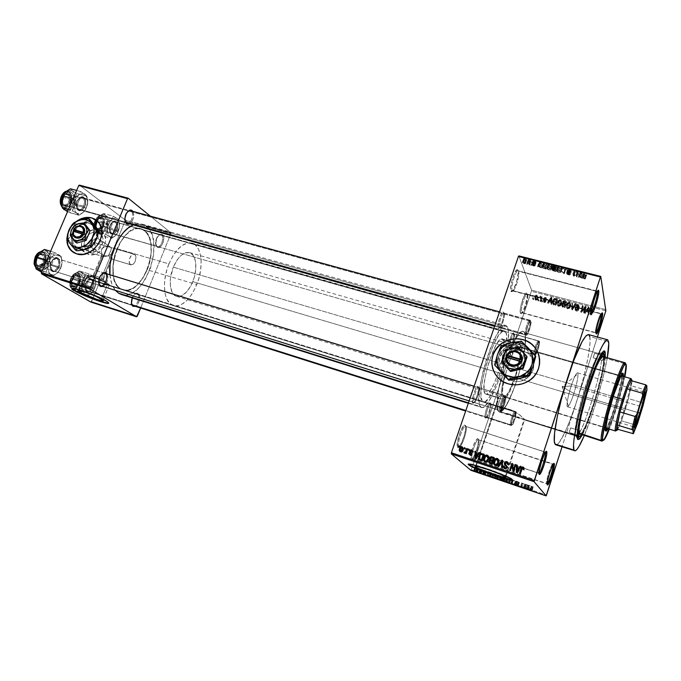 <?xml version="1.0" encoding="UTF-8"?>
<svg xmlns="http://www.w3.org/2000/svg" width="681" height="681" viewBox="0 0 681 681"><rect width="100%" height="100%" fill="white"/><g stroke="black" fill="none" stroke-linecap="round" stroke-linejoin="round"><path stroke-width="0.51" stroke-dasharray="3.4 2.55" d="M539.114 474.248L538.543 473.15L539.029 473.142M465.83 426.468C468.332 428.451 461.233 449.366 458.943 446.719L457.709 447.34C460.228 450.209 467.958 427.43 465.225 425.259L465.83 426.468L545.353 452.167L465.583 426.315C463.037 424.859 456.423 445.144 458.943 446.719L459.147 446.838C461.709 448.209 468.23 428.315 465.83 426.468L464.757 425.055L463.463 425.94L460.177 432.12L457.326 442.727L457.709 447.34L458.79 447.221L460.279 445.442L464.195 436.087L465.71 428.264L465.549 425.88L464.663 425.063C461.607 424.944 455.121 445.587 457.683 447.315L458.943 446.719L481.339 454.159L458.917 446.693C456.585 445.11 462.527 426.204 465.319 426.297L465.83 426.468M591.057 311.336L512.103 290.464L510.895 291.093L511.167 291.502C513.397 294.098 519.85 274.009 518.003 270.221L518.616 271.319C520.301 274.775 514.385 293.239 512.35 290.83L512.572 290.949C514.845 292.055 520.224 274.571 518.616 271.319L597.305 291.485L518.122 270.774C515.857 269.608 510.401 287.45 512.103 290.464L591.057 311.336C590.163 308.459 595.73 290.038 597.194 291.017L597.416 291.272C596.513 287.884 590.104 308.093 591.057 311.336L591.729 312.494L591.057 311.336M595.466 332.566L521.569 312.477L520.667 313.388C522.608 315.72 528.677 296.771 527.051 293.477L527.63 294.515C529.12 297.52 523.544 314.92 521.774 312.775L521.952 312.868C523.944 313.89 529.052 297.35 527.63 294.515L601.391 314.018L527.23 294.064C525.247 292.992 520.063 309.846 521.569 312.477L595.466 332.566C594.675 330.072 599.944 312.707 601.212 313.609L601.391 313.813C600.616 310.825 594.624 329.766 595.466 332.566L596.096 333.656L595.466 332.566M547.269 484.795L546.715 483.748L547.175 483.68L472.239 458.79L471.09 459.369C473.269 461.897 480.445 440.581 478.053 438.726L478.624 439.858C480.812 441.552 474.231 461.131 472.239 458.79L472.41 458.892C474.64 460.118 480.735 441.441 478.624 439.858L553.381 463.999L553.117 464.391L478.428 439.739C476.215 438.428 470.035 457.453 472.239 458.79L546.715 483.748C545.294 482.65 551.482 463.003 552.904 464.067L553.032 464.17C551.959 461.709 545.234 482.523 546.715 483.748L547.345 484.94M510.835 351.37L509.269 352.094L511.125 355.559L506.638 358.904L503.778 363.765L503.063 369.494L504.527 375.18L502.578 371.954L505.447 376.338L509.541 379.623L512.767 381.002L510.486 377.104C498.356 373.963 495.164 357.219 505.064 349.719C509.763 346.076 514.998 344.986 520.761 346.433L522.88 350.783L515.917 350.153L510.835 351.37M495.317 374.278C498.39 378.959 502.689 382.169 508.205 383.905L508.205 383.905C515.006 385.821 521.552 385.046 527.826 381.59C538.628 374.175 542.008 364.514 537.973 352.613M93.748 276.273C96.932 278.325 105.972 281.21 102.925 279.201L106.1 283.185C111.803 286.939 94.761 281.474 88.692 277.618L93.748 276.273L102.15 256.184L105.998 256.397L111.412 254.328L112.186 258.789L110.943 259.163L102.678 279.04L103.359 279.55C104.712 280.861 96.523 278.069 93.748 276.273L93.033 275.737C91.663 274.417 99.945 277.252 102.678 279.04L111.08 258.848L112.186 258.789L111.412 254.328L107.326 256.065L103.699 256.609L90.045 252.66C93.629 254.004 97.068 244.394 93.714 242.436L134.659 254.447C137.834 256.371 134.361 266.186 130.965 264.883L111.08 258.848L130.463 264.645C127.245 262.789 130.726 252.881 134.123 254.183L110.807 247.45L111.429 247.978L111.131 250.038L108.449 255.673L111.08 258.848L108.449 255.673L110.654 251.442L111.378 247.739L107.53 246.565L104.474 246.811L101.733 248.812L101.35 252.047L102.405 254.796L103.852 255.673L93.91 249.016L89.373 251.927C78.119 249.067 86.759 228.663 97.621 232.332L98.234 238.725C92.514 236.784 87.985 247.526 93.91 249.016L92.182 247.944C88.743 244.641 93.689 237.116 98.234 238.725L110.807 247.45L100.073 239.899C103.367 243.262 98.396 250.634 93.91 249.016L103.852 255.673L107.164 255.877L103.852 255.673L102.508 254.915L101.35 252.047L101.733 248.812L104.474 246.811L107.53 246.565L110.807 247.45L93.152 242.164C89.569 240.81 86.121 250.523 89.517 252.413L102.15 256.184L101.716 254.532L102.116 253.792L101.588 255.196L102.15 256.184L93.748 276.273L88.692 277.618L87.27 276.554L87.347 276.043L88.922 276.171L95.451 278.197L104.44 282.189L107.096 284.241L103.921 283.934L96.83 281.491L89.892 278.308L87.134 276.18C87.168 274.894 101.12 279.942 105.623 282.879L102.678 279.04C98.268 276.741 95.025 275.567 92.948 275.516L93.748 276.273M86.555 276.954C93.237 281.21 112.595 287.825 109.386 284.743L107.802 283.551L101.358 299.087L107.802 283.551C101.35 279.346 81.49 272.545 84.802 275.66L86.555 276.954L80.741 290.813L86.555 276.954L101.52 283.585L107.249 285.254L109.624 285.254L104.457 281.73L92.616 276.801L85.61 274.945L84.844 274.971L84.759 275.618L86.555 276.954M107.096 303.036L108.619 302.994L108.373 302.185L106.091 300.602C97.545 295.333 70.875 285.773 72.501 288.548M601.638 355.218C603.443 368.668 581.285 439.143 576.126 436.07L577.522 439.075L575.539 435.431L524.702 419.513L505.728 477.006L524.702 419.513L577.36 435.542C584.596 429.966 604.243 363.841 601.519 354.282L602.957 353.55L601.519 354.282L601.629 355.124M524.651 419.93L524.157 419.785L524.651 419.93M523.357 419.436L522.293 418.917L523.357 419.436M521.655 418.611L520.948 418.27L521.655 418.611M519.365 417.53L517.551 416.746L519.365 417.53M515.534 415.955L513.372 415.197L515.534 415.955M511.082 414.491L508.758 413.861L511.082 414.491M506.426 413.307L508.758 413.861L506.426 413.307M502.033 412.405L504.178 412.831L502.033 412.405M504.357 399.211L500.075 412.014C509.567 411.511 530.525 343.394 524.523 332.762L601.127 354.171L524.523 332.762L523.519 331.46L522.174 331.255L518.582 334.184L516.428 337.274L509.269 352.094L511.125 355.559L516.828 345.42L519.007 343.854L520.48 344.824C524.574 351.379 511.329 396.078 504.357 399.211L502.263 398.972L504.357 399.211L500.075 412.014L503.931 408.821L507.413 403.356L514.836 386.493L520.31 369.247L523.502 355.601L525.213 343.82L525.196 335.358L524.523 332.762L523.059 331.255C521.237 330.83 518.735 333.315 515.568 338.712L509.269 352.094L512.478 350.809L519.441 350.145L522.88 350.783L528.447 353.55L532.295 358.002L533.419 360.692L533.878 366.676L533.18 369.723L530.073 375.342L527.792 377.649L522.233 380.807L519.118 381.522L512.767 381.002L509.541 379.623L506.698 377.58L502.578 371.954C498.1 388.391 496.279 400.402 497.13 407.987L504.612 407.945L511.55 410.03L519.637 414.823L524.702 419.513L518.777 414.184L511.55 410.03L504.612 407.945L497.13 407.987L501.505 394.946L502.169 386.45L504.527 375.18L502.578 371.954L498.679 388.383L496.943 401.824L497.13 407.987L501.505 394.946C501.395 390.196 502.399 383.607 504.527 375.18L503.063 369.494L503.778 363.765L506.638 358.904L511.125 355.559C514.708 347.497 517.509 343.607 519.518 343.871L520.948 346.476L521.042 351.924L517.986 368.625L515.219 377.989L510.324 390.392L507.107 396.214L504.357 399.211M500.569 398.666L502.263 398.972L500.569 398.666M498.637 397.73L485.774 394.129C492.21 397.27 508.154 347.293 503.148 339.887L520.48 344.824L503.148 339.887L502.101 338.917C495.751 335.239 479.16 388.017 484.974 393.524L498.637 397.73L498.994 396.376L501.505 394.946L498.526 397.083L475.593 466.289L498.637 397.73M512.512 479.824L511.746 478.717C505.404 474.231 465.242 460.824 468.571 464.246M107.155 273.907C108.73 279.006 107.402 283.219 103.163 286.522L105.64 284.369L107.479 280.581L107.921 276.477L107.155 273.907M104.61 273.124L58.217 259.01L59.077 259.819C60.796 264.432 59.613 268.161 55.527 270.995L52.224 271.37L54.872 271.549C59.46 268.365 60.788 264.177 58.855 258.993L57.894 258.073L58.217 259.01L104.951 273.26M132.684 305.428L132.25 305.292L132.684 305.428C136.336 307.991 141.197 296.082 137.366 293.979L138.294 293.46C141.469 295.145 139.299 304.722 135.383 306.339L137.681 304.237L139.375 300.653L139.835 298.04L139.341 294.745L137.605 293.17L136.03 293.375L133.629 295.503L132.327 297.912C133.425 295.341 134.804 293.783 136.472 293.222L138.294 293.46L137.366 293.979C140.958 295.912 136.855 307.122 133.101 305.616L88.198 291.383C92.182 292.958 96.259 281.994 92.437 280.002L93.144 280.657C94.702 285.067 93.552 288.625 89.688 291.34L86.862 291.698L89.032 291.868C93.374 288.812 94.668 284.811 92.914 279.857L92.122 279.108L92.437 280.002L137.366 293.979L91.961 279.78C87.977 278.197 83.891 289.28 87.764 291.187L88.198 291.383M126.172 222.908L126.172 222.908C130.062 226.22 135.17 213.911 131.101 211.067L131.101 211.067C134.761 213.562 130.948 224.747 126.93 223.291L126.921 223.291M132.821 211.348C134.557 216.362 133.425 220.576 129.433 223.989L131.459 222.193L133.246 218.516L133.714 214.387L132.821 211.348M156.877 246.25C160.316 249.195 165.066 237.541 161.457 235.039L162.376 234.519C166.436 237.337 161.099 250.438 157.226 247.135L156.877 246.25L113.386 234.136C117.541 230.97 118.647 226.952 116.732 222.083L116.996 222.874C118.707 227.207 117.711 230.782 114.025 233.6L112.595 233.677C116.391 235.073 120.009 224.653 116.519 222.406L161.457 235.039C164.734 237.252 161.074 247.901 157.49 246.556L156.877 246.25C153.548 244.113 157.209 233.353 160.793 234.698L115.813 222.057C112.016 220.653 108.398 231.191 111.939 233.362L156.877 246.25L157.226 247.135L158.613 247.552L160.946 246.292L163.321 241.942L163.653 236.928L162.929 235.115L161.729 234.162L159.431 234.639L156.681 238.401L155.77 243.594L156.86 246.794C154.893 241.704 156.06 237.499 160.375 234.17L162.376 234.519L161.457 235.039L159.669 234.732C155.838 237.686 154.8 241.423 156.553 245.943L156.877 246.25M514.359 334.26C515.577 336.201 511.337 349.276 510.018 347.65L508.894 348.255C510.392 350.077 515.159 335.392 513.789 333.196L514.359 334.26L539.42 341.309C540.408 343.096 536.5 355.644 535.189 354.903L510.146 347.719C511.635 348.51 515.526 336.091 514.359 334.26L514.104 334.013C513.312 334.065 512.325 335.81 511.133 339.232C509.873 343.309 509.465 346.059 509.899 347.497L534.977 354.69C533.947 353.013 537.888 340.296 539.199 341.062L514.359 334.26L513.202 332.949L511.269 335.844L509.746 340.049L508.596 345.693L509.022 348.331L510.759 346.45L512.784 341.198L513.934 335.614L513.329 332.907C512.333 333.375 511.193 335.58 509.907 339.521C508.673 343.794 508.29 346.646 508.767 348.076L509.899 347.497C509.465 346.059 509.873 343.309 511.133 339.232C512.214 336.091 513.159 334.354 513.959 334.005L514.359 334.26M504.17 313.328C505.549 315.575 501.02 329.485 499.496 327.655L498.305 328.302C500.024 330.353 505.115 314.733 503.557 312.196L504.17 313.328L530.933 320.666C532.048 322.734 527.92 336.039 526.404 335.239L499.658 327.74C501.369 328.6 505.489 315.431 504.17 313.328L503.855 313.022C502.144 312.128 497.99 325.492 499.36 327.459L526.149 334.967C524.974 333.035 529.154 319.525 530.661 320.368L504.17 313.328L502.893 311.872L500.773 314.869L498.688 320.989L497.879 326.599L498.441 328.387L500.356 326.48L502.552 320.904L503.761 314.877L503.736 312.826L502.987 311.847C500.893 311.847 496.67 326.02 498.143 328.089L499.36 327.459C498.058 325.612 501.812 313.03 503.668 313.022L504.17 313.328M478.828 387.795C480.505 389.532 475.534 404.352 473.933 402.369L472.716 402.99C474.521 405.221 480.105 388.579 478.224 386.612L478.828 387.795L505.694 396.027C507.081 397.585 502.561 411.75 500.961 410.864L474.095 402.462C475.908 403.416 480.428 389.413 478.828 387.795L478.598 387.625C476.794 386.629 472.231 400.845 473.891 402.318L500.773 410.72C499.326 409.298 503.897 394.929 505.498 395.857L478.828 387.795L477.892 386.399L475.806 388.681L473.491 394.571L472.325 400.573L472.997 403.126L475.083 400.777L477.364 394.954L478.53 389.021L478.437 387.131L477.747 386.408C475.508 386.357 470.877 401.407 472.665 402.939L473.891 402.318C472.316 400.947 476.428 387.583 478.411 387.617L478.828 387.795M490.873 403.944C492.337 405.433 487.715 419.309 486.336 417.555L485.195 418.143C486.753 420.1 491.946 404.523 490.294 402.837L490.873 403.944L516.019 411.767C517.237 413.112 512.997 426.408 511.61 425.608L486.464 417.64C488.039 418.5 492.269 405.331 490.873 403.944L490.686 403.807C489.12 402.914 484.846 416.253 486.294 417.521L511.457 425.489C510.188 424.28 514.47 410.796 515.857 411.639L490.873 403.944L490.014 402.658L488.132 404.872L486.004 410.396L484.889 415.946L485.442 418.245L487.324 415.972L489.426 410.515L490.541 405.016L489.92 402.667C487.962 402.582 483.578 416.781 485.153 418.091L486.294 417.521C484.906 416.338 488.805 403.731 490.533 403.799L490.873 403.944M538.994 473.167L481.339 454.159L538.543 473.15C536.917 471.856 543.549 450.848 545.2 452.031L545.353 452.167C544.102 449.358 536.849 471.695 538.543 473.15L539.207 474.436M605.264 357.21C604.234 373.673 590.359 420.577 582.272 434.963L588.776 419.99L596.616 396.342L602.787 372.371L605.264 357.21M589.746 336.593C591.67 344.194 585.43 374.414 576.671 401.415L597.399 337.001L576.671 401.415C568.729 426.272 559.39 446.183 555.832 444.804L557.271 444.438L559.476 442.105L565.128 431.899L570.014 420.305L576.671 401.415L562.063 446.796L578.263 396.351L583.983 375.946L588.095 357.329L590.001 343.071L589.746 336.593L608.618 341.76L589.746 336.593L588.742 334.686M505.753 332.192C512.078 342.083 491.614 406.063 483.297 402.122L122.895 289.927C142.338 297.222 162.095 242.479 144.508 230.57L505.753 332.192L144.508 230.57L148.211 235.056L149.931 239.184L150.978 244.053L150.986 255.213L148.262 266.943L143.206 277.601L136.506 285.662L132.829 288.327L129.101 289.919L123.729 290.149L120.494 288.821L117.694 286.343L115.438 282.794L113.838 278.291L112.85 267.173L114.944 254.754L119.796 243.083L126.598 234.077L130.377 231.029L136.089 228.62L139.707 228.51L144.508 230.57L140.967 228.773C121.465 221.18 101.563 279.176 120.494 288.821L482.31 401.398C474.648 394.665 496.177 326.02 504.357 330.864L505.753 332.192L506.502 334.737L506.57 343.181L504.102 358.189L500.45 371.656L494.627 387.251L489.741 396.606L485.417 401.62L483.672 402.19L482.31 401.398L480.948 395.763L481.62 385.429L484.268 371.979L488.481 357.593L493.555 344.688L498.637 335.367L502.918 331.034L504.544 330.932L505.753 332.192M508.367 340.1C506.511 365.382 488.762 410.771 481.62 407.451L468.46 402.871L480.522 406.659C471.601 399.202 496.44 319.84 505.847 325.484L507.49 327.067L146.287 226.254L142.125 224.126L133.101 225.019L138.737 223.717L142.729 224.313L146.287 226.254L507.49 327.067C508.622 329.476 508.92 333.784 508.375 339.981M109.905 274.749C110.509 281.457 112.331 286.658 115.37 290.336L111.795 283.883L109.905 274.749M84.121 198.188L84.708 198.767C86.598 203.313 85.61 207.058 81.729 210.012L79.192 209.748L78.247 210.293L81.099 210.591C85.466 207.271 86.581 203.057 84.444 197.941L83.789 197.294L84.121 198.188L131.101 211.067L83.269 197.771C79.022 196.256 75.251 207.322 79.192 209.748L79.992 210.14C84.24 211.646 88.011 200.716 84.121 198.188L83.014 196.877L81.252 196.843L77.889 199.814L76.485 203.747L77.021 208.769L78.247 210.293L79.89 210.829L82.58 209.646L84.121 207.714L85.636 202.461L84.997 198.843L83.789 197.294C79.149 193.37 73.267 207.135 78.247 210.293L79.192 209.748L125.619 222.755L79.192 209.748C74.774 206.939 80 194.715 84.121 198.188M132.029 305.224L87.764 291.187L132.029 305.224M53.178 270.834L53.714 271.072C58.183 272.792 62.482 261.249 58.217 259.01L57.63 258.737C53.152 257.009 48.853 268.68 53.178 270.834L99.358 285.262L53.178 270.834C48.513 268.45 53.85 255.945 58.217 259.01L57.894 258.073L56.174 257.656L54.276 258.312L52.488 259.955L50.615 263.683L50.496 268.952L51.509 270.791L53.05 271.702L54.897 271.54L57.604 269.421L59.451 265.735L59.885 263.002L59.587 260.525L57.894 258.073C52.982 254.617 46.963 268.697 52.224 271.37L53.178 270.834M100.124 285.501L99.588 285.339L100.124 285.501M98.668 229.846C87.704 226.024 75.914 244.249 84.359 252.038L75.191 246.045C72.45 242.972 71.709 239.108 72.969 234.443C74.059 230.961 76.068 228.109 79.005 225.896C82.563 223.394 86.138 222.602 89.747 223.513L98.668 229.846L89.747 223.513L91.79 224.364L94.974 227.36L96.574 231.676L96.327 236.673L94.267 241.568L90.709 245.611L86.206 248.173L81.439 248.863L77.157 247.586L75.412 246.267L73.02 242.504L72.373 237.771L73.565 232.774L78.324 226.424L82.784 223.87L85.159 223.266L89.747 223.513L94.344 226.501L96.438 230.902C98.89 240.18 87.755 251.519 79.2 248.463L88.326 254.43C98.924 258.303 110.858 240.929 103.214 232.808L98.668 229.846L94.131 229.591L89.517 231.225L85.508 234.511L82.716 238.946L81.55 243.875L82.205 248.539L83.193 250.557L86.308 253.562L90.539 254.83L95.238 254.158L99.681 251.638L103.189 247.663L105.206 242.836L105.546 240.342L104.857 235.66L102.431 231.974L98.668 229.846M77.54 220.848C71.122 225.42 67.623 231.463 67.053 238.98L67.606 234.954L70.577 227.999L72.884 224.917L77.54 220.848M73.395 252.387L76.859 253.996C92.19 259.631 109.726 234.485 98.864 222.542L96.225 220.04M67.674 233.941C69.241 228.756 72.212 224.526 76.604 221.257L70.398 227.88L67.674 233.941M471.363 469.592L546.52 495.104L471.363 469.592L470.92 470.316L472.256 466.928L471.363 469.592M605.843 310.783L531.401 291.23L472.256 466.928L531.401 291.23L531.58 290.166L518.837 255.903L531.58 290.166L531.401 291.23L605.843 310.783M535.743 300.312L534.755 298.814L535.734 296.473L537.522 296.226L538.135 297.861L537.19 299.904L535.743 300.312L535.36 299.282L536.977 298.704L537.581 297.554L537.956 298.593L537.352 299.734L535.743 300.312L534.968 297.759L535.547 296.669L537.164 296.073L537.956 298.593L536.79 295.035L537.164 296.073L536.79 295.035L535.164 295.631L534.585 296.72L535.743 300.312M540.195 301.419L541.089 298.431L540.365 297.163L541.072 297.129L541.352 297.972L542.11 297.461L540.74 301.564L540.195 301.419L539.829 300.389L540.74 301.564L540.195 301.419L541.089 298.431L540.365 297.163L540.952 297.078L541.352 297.972L542.11 297.461L540.74 301.564L540.373 300.534L541.744 296.422L542.11 297.461L541.208 296.278L541.352 297.972L540.586 296.039L540.952 297.078L540.586 296.039L539.999 296.124L540.365 297.163L539.999 296.124L539.956 296.746L541.089 298.431L540.723 297.393L540.91 299.291L540.544 298.261L539.829 300.389L540.195 301.419M544.417 302.619L543.574 301.981L543.642 300.713L546.205 299.521L545.507 298.925L544.213 299.214L544.468 298.78L545.983 298.406L546.749 299.631L546 300.619L544.153 301.002L544.579 302.024L546.179 301.649L544.417 302.619L544.068 301.598L545.83 300.619L546.179 301.649L544.417 302.619L543.549 300.942L543.864 300.389L546.179 299.64L545.643 298.95L544.213 299.214L544.545 298.695L545.864 298.372L546.69 299.87L544.059 301.189L544.579 302.024L546.179 301.649L545.311 300.406L545.668 301.436L545.311 300.406L544.221 300.993L544.579 302.024L543.702 300.159L544.059 301.189L543.966 299.827L544.323 300.857L543.966 299.827L544.579 299.742L544.936 300.772L544.579 299.742L546.349 298.831L546.69 299.87L545.515 297.333L545.864 298.372L545.515 297.333L543.864 298.176L544.732 299.427L544.374 298.397L545.294 297.92L546.179 299.64L545.83 298.601L545.89 299.929L545.541 298.899L544.843 298.968L545.192 300.006L544.843 298.968L543.191 299.912L544.417 302.619M554.121 305.122L552.776 303.717L553.551 300.525L555.066 299.359L557.603 299.87L555.73 305.548L554.121 305.122L553.798 304.101L555.407 304.526L555.73 305.548L554.121 305.122C552.708 304.416 552.334 303.275 553.015 301.709L553.959 300.006L555.177 299.342L557.603 299.87L555.73 305.548L555.407 304.526L557.288 298.831L557.603 299.87L557.288 298.831L555.756 298.431L556.071 299.47L555.756 298.431L554.853 298.312L555.177 299.342L554.853 298.312L553.627 298.968L552.683 300.679L553.015 301.709L552.683 300.679C552.01 302.253 552.376 303.394 553.798 304.101L554.121 305.122M563.034 307.489L561.791 306.041L563.127 304.177L563.042 302.551L564.285 301.709L566.618 302.245L564.736 307.94L563.034 307.489L562.736 306.467L564.447 306.927L564.736 307.94L563.034 307.489L561.91 305.369L563.127 304.177L563.34 302.143L566.618 302.245L564.736 307.94L564.447 306.927L566.328 301.215L566.618 302.245L566.328 301.215L564.617 300.764L564.907 301.794L564.617 300.764L562.625 301.794L563.127 304.177L562.829 303.147L561.612 304.347L563.034 307.489M571.887 309.838L572.023 303.666L572.602 303.82L572.415 309.251L575.368 304.552L575.947 304.705L572.432 309.983L571.614 308.825L572.432 309.983L571.887 309.838L572.023 303.666L572.602 303.82L572.415 309.251L575.368 304.552L575.947 304.705L572.432 309.983L572.159 308.97L575.692 303.675L575.947 304.705L575.113 303.522L575.368 304.552L575.113 303.522L572.661 307.386L572.925 308.408L572.661 307.386L572.142 308.238L572.415 309.251L572.602 303.82L571.759 302.636L571.887 309.838M583.753 312.988L585.251 308.399L581.404 312.366L580.799 312.204L582.672 306.476L583.234 306.62L581.727 311.217L585.583 307.242L586.179 307.395L584.307 313.141L583.515 311.983L584.307 313.141L583.753 312.988L585.251 308.399L581.404 312.366L580.799 312.204L582.672 306.476L583.234 306.62L581.727 311.217L585.583 307.242L586.179 307.395L584.307 313.141L584.077 312.128L585.949 306.373L586.179 307.395L585.354 306.22L585.583 307.242L585.354 306.22L581.489 310.204L581.727 311.217L581.489 310.204L582.996 305.599L583.234 306.62L582.434 305.446L582.672 306.476L582.434 305.446L580.561 311.2L581.404 312.366L581.157 311.362L585.022 307.378L585.251 308.399L585.022 307.378L583.515 311.983L583.753 312.988M591.849 314.784L590.665 314.903L589.976 314.001L591.457 308.791L592.019 308.936L590.572 313.779L591.236 314.299L592.095 313.26L592.632 313.481L591.849 314.784L591.636 313.779L592.427 312.468L592.632 313.481L591.883 314.75L590.836 314.954L590.189 312.69L591.457 308.791L592.019 308.936L590.563 313.677L591.031 314.273L592.095 313.26L592.632 313.481L591.891 312.247L592.095 313.26L591.891 312.247L590.819 313.269L591.031 314.273L590.35 312.673L590.563 313.677L590.521 311.872L590.733 312.885L591.806 307.914L592.019 308.936L591.244 307.769L591.457 308.791L591.244 307.769L589.976 311.685L590.836 314.954L590.623 313.95L591.636 313.779L591.849 314.784M588.435 314.239L588.512 312.392L586.579 311.872L585.532 313.464L584.945 313.311L588.605 308.033L589.193 308.187L589.031 314.392L588.435 314.239L588.222 313.234L589.031 314.392L588.435 314.239L588.512 312.392L586.579 311.872L585.532 313.464L584.945 313.311L588.605 308.033L589.193 308.187L589.031 314.392L589.193 308.187L588.384 307.012L588.605 308.033L588.384 307.012L584.715 312.298L585.532 313.464L585.302 312.46L586.35 310.868L586.579 311.872L586.35 310.868L588.299 311.379L588.435 314.239M576.313 311.098L575.079 309.983L575.309 308.57L578.416 307.676L578.893 306.714L577.624 305.863L576.637 306.739L576.1 306.518L576.424 305.905L578.492 305.301L579.446 307.08L578.518 308.255L575.717 309.021L575.76 309.949L576.62 310.442L578.782 309.651L577.514 311.064L576.313 311.098L576.058 310.085L577.871 309.685L578.535 308.629L578.782 309.651L578.126 310.698L576.313 311.098L575.13 308.978L576.415 307.838L578.578 307.565L578.101 305.914L576.1 306.518L576.671 305.616L578.331 305.25L579.403 307.233L578.927 307.982L575.675 309.131L576.484 310.408L578.782 309.651L578.007 308.408L578.254 309.429L578.007 308.408L576.228 309.395L576.484 310.408L575.419 308.118L575.675 309.131L575.675 307.693L577.165 307.395L577.411 308.416L577.165 307.395L579.156 306.212L579.403 307.233L578.084 304.22L578.331 305.25L578.084 304.22L576.415 304.594L575.845 305.497L576.637 306.739L576.781 305.097L577.846 304.892L578.841 307.105L578.595 306.084L578.475 307.642L578.229 306.62L577.224 306.773L577.471 307.795L577.224 306.773L576.16 306.816L576.415 307.838L576.16 306.816L574.866 307.957L576.313 311.098M569.503 308.314L567.171 308.604L566.217 306.765L567.222 303.854L569.682 302.977L570.908 304.433L569.903 307.923L569.503 308.314L569.231 307.293L570.423 305.48L570.695 306.501L569.503 308.314L567.631 308.782L566.337 307.497L566.464 305.301L567.477 303.573L569.546 302.934C570.959 303.726 571.342 304.918 570.695 306.501L570.423 305.48C571.07 303.888 570.687 302.696 569.273 301.904L569.546 302.934L569.273 301.904L567.196 302.543L566.175 304.279L566.047 306.476L567.631 308.782L567.341 307.769L569.231 307.293L569.503 308.314M560.463 305.914L558.139 306.203L557.203 304.373L558.207 301.47L560.523 300.559L561.868 302.049L560.863 305.522L560.463 305.914L560.157 304.892L561.348 303.079L561.646 304.109L560.463 305.914L558.599 306.382L557.313 305.105L557.45 302.917L558.403 301.257L560.523 300.559C561.919 301.342 562.293 302.526 561.646 304.109L561.348 303.079C561.995 301.496 561.621 300.312 560.216 299.521L560.523 300.559L560.216 299.521L558.088 300.219L557.135 301.887L556.998 304.084L558.599 306.382L558.284 305.369L560.157 304.892L560.463 305.914M551.176 304.33L551.269 302.517L549.388 302.015L548.35 303.581L547.788 303.437L551.397 298.235L551.976 298.389L551.746 304.484L550.844 303.309L551.746 304.484L551.176 304.33L551.269 302.517L549.388 302.015L548.35 303.581L547.788 303.437L551.397 298.235L551.976 298.389L551.746 304.484L551.976 298.389L551.065 297.197L551.397 298.235L551.065 297.197L547.439 302.407L548.35 303.581L548.009 302.56L549.048 300.993L549.388 302.015L549.048 300.993L550.938 301.487L551.176 304.33M541.744 301.828L542.008 301.019L542.553 301.164L542.28 301.972L541.744 301.828L541.378 300.798L541.923 300.942L542.28 301.972L541.744 301.828L542.008 301.019L542.553 301.164L542.28 301.972L542.195 300.134L542.553 301.164L541.65 299.989L541.744 301.828M538.041 300.84L538.305 300.04L538.85 300.185L538.577 300.985L538.041 300.84L537.667 299.819L538.203 299.955L538.577 300.985L538.041 300.84L538.305 300.04L538.85 300.185L538.577 300.985L538.203 299.955L538.475 299.155L538.85 300.185L537.939 299.01L538.041 300.84M532.968 299.495L533.232 298.695L533.768 298.831L533.504 299.64L532.968 299.495L532.576 298.465L533.112 298.61L533.504 299.64L532.968 299.495L533.232 298.695L533.768 298.831L533.504 299.64L533.112 298.61L533.385 297.801L533.768 298.831L532.848 297.657L532.968 299.495M606.064 309.702L531.58 290.166L606.064 309.702M527.809 260.457L528.507 260.925L527.809 260.457L528.507 260.925L527.92 260.772L526.736 264.271L527.324 264.415L528.507 260.925L527.324 264.415L528.396 260.61L527.213 264.109L526.626 263.956L527.809 260.457L526.736 264.271L527.809 260.457M529.988 260.534L530.865 261.513L530.312 259.912L528.473 259.504L529.988 260.534L528.473 259.504L530.312 259.912L530.865 261.513L530.269 261.368L529.086 264.866L529.673 265.011L530.865 261.513L529.673 265.011L529.12 263.419L530.312 259.912L529.12 263.419L528.524 263.275L529.716 259.759L528.618 263.53L529.809 260.014L528.618 263.53L527.818 263.062L529.001 259.555L527.818 263.062L527.281 263.011L528.473 259.504L527.281 263.011L528.72 259.776L527.945 263.36L529.137 259.853L527.945 263.36L528.575 263.683L529.758 260.176L528.575 263.683L529.988 260.534L528.797 264.041L529.086 264.866L530.269 261.368L529.988 260.534M531.844 261.478L532.542 261.938L531.844 261.478L532.542 261.938L531.955 261.785L530.771 265.292L531.359 265.437L532.44 261.623L531.248 265.122L530.661 264.977L531.844 261.478M533.3 261.683L534.9 262.56L536.177 262.406L533.938 261.921L535.819 261.853L535.283 261.215L533.172 260.934L535.257 261.513L533.3 261.683L535.257 261.513L533.155 261.019L534.372 260.9L535.862 261.691L533.93 261.913L536.177 262.406L534.9 262.56L533.717 266.058L534.994 265.913L536.177 262.406L534.994 265.913L534.389 265.735L535.572 262.228L534.389 265.735L533.606 265.82L534.789 262.321L533.606 265.82L532.746 265.42L533.904 261.87L532.721 265.377L534.015 261.759L532.823 265.267L533.376 265.326L534.559 261.819L533.376 265.326L534.679 265.207L535.862 261.691L534.679 265.207L533.18 264.415L534.372 260.9L533.18 264.415L531.972 264.526L533.155 261.019L531.972 264.526L532.568 264.705L533.759 261.198L532.568 264.705L533.24 264.645L534.432 261.129L533.24 264.645L534.074 265.028L535.257 261.513L533.93 265.113L535.113 261.598L533.93 265.113L533.283 265.037L534.466 261.521L533.283 265.037L532.116 265.19L533.3 261.683L532.116 265.19L533.717 266.058L534.9 262.56L533.3 261.683M541.506 263.581L539.718 261.708L538.535 263.445L541.506 263.581L538.535 263.445L539.718 261.708L542.851 264.526L542.229 264.373L541.046 267.888L541.667 268.042L542.851 264.526L541.667 268.042L539.148 265.403L540.339 261.87L539.148 265.403L538.526 265.241L539.718 261.708L537.352 266.952L538.535 263.445L537.352 266.952L537.964 267.105L539.148 263.598L538.271 266.586L539.454 263.07L538.271 266.586L540.322 267.105L541.506 263.581L540.322 267.105L541.046 267.888L542.229 264.373L541.506 263.581M550.342 266.433L552.308 266.28L551.474 264.926L547.771 264.254L548.196 265.42L550.342 266.433L547.703 264.73C547.422 264.1 548.077 263.913 549.669 264.177L552.334 265.922L550.776 270.059L552.334 265.922L551.15 269.463L548.486 267.727L549.669 264.177L548.486 267.727C546.886 267.454 546.23 267.642 546.52 268.271L547.703 264.73L546.656 268.561L547.354 269.199L548.537 265.675L547.354 269.199L549.158 269.965L550.342 266.433L549.158 269.965L550.776 270.059L551.959 266.526L550.342 266.433M560.191 268.91L562.191 268.757L561.382 267.412L559.297 266.594L557.645 266.731L558.037 267.888L560.191 268.91L557.56 267.207C557.296 266.577 557.969 266.39 559.578 266.663L562.225 268.399L560.65 272.553L562.225 268.399L561.042 271.957L558.394 270.221L559.578 266.663L558.394 270.221C556.777 269.948 556.105 270.127 556.377 270.757L557.56 267.207L556.522 271.064L557.194 271.685L558.377 268.144L557.194 271.685L559.007 272.451L560.191 268.91L559.007 272.451L560.65 272.553L561.825 269.004L560.191 268.91M585.515 275.269L586.707 274.928L584.843 274.775L584.289 272.877L583.668 272.723L584.289 274.732L585.515 275.269L584.111 274.528L583.668 272.723L584.289 272.877L584.741 274.681L586.707 274.928L585.268 278.946L586.707 274.928L585.532 278.52L584.911 278.342L586.086 274.749L584.911 278.342L584.255 278.597L585.43 275.013L584.255 278.597L583.566 278.265L584.741 274.681L583.515 278.197L584.596 274.375L583.413 277.959L583.106 276.477L584.289 272.877L583.106 276.477L582.493 276.324L583.668 272.723L582.493 276.324L582.8 277.788L583.975 274.196L582.936 278.112L584.341 278.852L585.515 275.269L584.341 278.852L585.268 278.946L586.443 275.362L585.515 275.269M582.195 273.805L580.535 271.932L579.054 273.626L582.195 273.805L579.054 273.626L580.535 271.932L581.182 272.094L583.506 274.741L582.859 274.579L581.693 278.154L582.332 278.316L583.506 274.741L582.332 278.316L579.999 275.694L581.182 272.094L579.999 275.694L579.352 275.533L580.535 271.932L579.352 275.533L577.88 277.193L579.054 273.626L577.88 277.193L578.518 277.354L579.693 273.788L578.901 276.844L580.076 273.268L578.901 276.844L581.021 277.38L582.195 273.805L581.021 277.38L581.693 278.154L582.859 274.579L582.195 273.805M577.352 271.549L577.743 273.294L578.356 273.447L577.871 271.268L575.036 272.204L574.636 270.459L574.023 270.306L574.526 272.485L577.352 271.549L574.526 272.485L574.023 270.306L574.636 270.459L575.036 272.204L577.871 271.268L578.356 273.447L577.743 273.294L576.569 276.861L577.182 277.014L578.356 273.447L577.182 277.014L576.688 274.86L577.871 271.268L576.688 274.86L576.032 274.698L577.216 271.106L576.032 274.698L573.862 275.779L575.036 272.204L573.862 275.779L573.453 274.043L574.636 270.459L573.453 274.043L572.84 273.89L574.023 270.306L572.84 273.89L573.351 276.052L574.526 272.485L573.351 276.052L574.006 276.214L575.181 272.647L574.006 276.214L576.177 275.141L577.352 271.549L576.177 275.141L576.569 276.861L577.743 273.294L577.352 271.549M567.613 270.187L570.823 271.472L571.495 271.064L568.218 270.297L570.755 270.4L570.772 269.71L567.554 269.157L570.499 270.025L567.613 270.187L570.355 270.144L569.265 269.327L567.554 269.267L569.222 269.072L571.044 269.974L568.226 270.34L571.495 271.064L569.657 271.293L568.482 274.843L570.312 274.63L571.495 271.064L570.312 274.63L569.699 274.443L570.874 270.876L569.699 274.443L568.363 274.579L569.546 271.021L568.363 274.579L567.043 273.898L568.226 270.34L567.043 273.898L568.456 273.873L569.631 270.306L568.456 273.873L569.92 273.685L571.104 270.11L569.92 273.685L568.039 272.655L569.222 269.072L568.039 272.655L566.371 272.843L567.554 269.267L566.371 272.843L566.984 273.021L568.167 269.455L566.984 273.021L568.082 272.902L569.265 269.327L568.082 272.902L569.316 273.541L570.491 269.965L569.171 273.711L570.355 270.144L569.171 273.711L568.252 273.617L569.435 270.042L568.252 273.617L567.222 273.464L568.405 269.897L567.222 273.464L566.439 273.745L567.613 270.187L566.439 273.745L568.482 274.843L569.657 271.293L567.613 270.187M562.327 267.378L564.796 270.042L565.392 270.187L566.635 268.45L566.005 268.297L565.068 269.872L562.327 267.378L565.068 269.872L566.005 268.297L566.635 268.45L565.392 270.187L564.796 270.042L563.621 273.592L564.217 273.736L566.635 268.45L565.451 272.025L564.821 271.872L566.005 268.297L563.885 273.421L565.068 269.872L563.885 273.421L564.711 269.463L563.536 273.013L561.782 271.106L562.966 267.531L561.782 271.106L561.144 270.944L562.327 267.378L561.144 270.944L563.621 273.592L564.796 270.042L562.327 267.378M553.142 266.518L557.007 268.084L556.394 265.888L553.015 265.454L553.806 266.186L553.142 266.518L553.806 266.186L553.023 265.556L556.394 265.888L557.007 268.084L555.143 267.616L553.968 271.149L555.824 271.617L557.007 268.084L555.824 271.617L555.211 269.446L556.394 265.888L555.211 269.446L553.33 268.978L554.521 265.42L553.33 268.978L551.84 269.106L553.023 265.556L551.891 269.216L552.623 269.727L553.806 266.186L552.623 269.727L551.959 270.051L553.142 266.518L551.959 270.051L553.968 271.149L555.143 267.616L553.142 266.518M542.842 263.504L544.068 264.705L547.183 265.616L546.511 263.411L543.71 262.781L542.8 263.215L543.906 262.798L546.511 263.411L547.183 265.616L545.438 265.173L544.255 268.697L546 269.14L547.183 265.616L546 269.14L545.328 266.961L546.511 263.411L545.328 266.961L543.651 266.535L544.834 262.994L543.651 266.535L542.714 266.339L543.906 262.798L542.714 266.339L541.65 267.029L542.842 263.504L541.65 267.029L544.255 268.697L545.438 265.173L542.842 263.504M523.527 258.925L525.357 260.159L526.805 259.759L525.281 258.635L523.493 258.669L524.864 258.516L526.805 259.759L525.46 260.185L524.276 263.675L525.613 263.266L526.805 259.759L525.613 263.266L523.672 262.023L524.864 258.516L523.672 262.023L522.336 262.423L523.527 258.925L522.336 262.423L524.276 263.675L525.46 260.185L523.527 258.925M575.539 435.431C570.933 429.217 595.62 348.425 600.702 352.92L601.383 353.762C599.987 349.072 592.606 363.85 585.498 386.306C578.365 408.711 573.768 431.797 575.539 435.431M130.463 264.645L132.94 264.432L135.187 261.376L135.902 257.248L135.136 254.907L134.114 254.183L131.535 255.162L129.552 258.72L129.339 262.764L130.463 264.645M91.535 301.606L137.273 316.299L91.535 301.606L90.862 302.075L92.65 298.925L91.535 301.606M140.644 308.008L170.897 233.694L125.151 220.908L92.65 298.925L125.151 220.908L125.074 219.963L79.473 185.121L125.074 219.963L125.151 220.908L170.897 233.694L140.644 308.008M150.382 216.158L170.846 232.732L125.074 219.963L170.846 232.732L170.897 233.694L170.846 232.732L150.382 216.158M121.346 294.464L124.41 294.975L128.59 294.43L132.872 292.575L137.085 289.502L141.095 285.33L144.755 280.231L150.544 268.025L153.659 254.583L153.676 241.789L152.484 236.196L150.527 231.438L146.287 226.254C166.394 240.129 143.708 302.815 121.329 294.464M86.862 291.698L89.254 291.783L90.939 290.617L92.974 287.484L93.714 284.939L93.612 281.355L92.752 279.653L90.582 278.767L88.879 279.44L85.968 283.279L85.091 287.152L85.712 290.421L86.862 291.698L87.764 291.187C83.61 289.093 88.573 277.261 92.437 280.002L92.122 279.108C87.764 276.026 82.18 289.34 86.862 291.698L85.712 290.421L85.134 288.378L85.746 283.322C84.708 286.097 84.716 288.352 85.78 290.097C87.875 291.97 89.943 290.966 91.986 287.067L92.974 287.484C90.684 291.868 88.36 293.009 86.002 290.906C84.802 288.948 84.793 286.403 85.968 283.279L88.036 280.129L90.582 278.767L92.752 279.653L93.808 282.453L93.416 286.224L91.714 289.723L89.254 291.783L86.862 291.698M111.037 233.872L113.318 234.162L114.944 233.123L116.919 230.118L117.643 227.599L117.762 225.079L116.783 222.151L114.731 221.07L113.089 221.606L110.279 225.249L109.403 229.105L109.956 232.476L111.037 233.872L111.939 233.362C107.998 230.868 112.85 219.299 116.519 222.406L116.187 221.546C112.067 218.039 106.602 231.072 111.037 233.872L109.615 231.489L109.539 227.812L110.279 225.249L113.778 221.265C117.524 221.146 118.571 224.1 116.919 230.118L115.94 229.684C117.413 224.33 116.477 221.7 113.148 221.81L110.041 225.351L113.089 221.606L115.498 221.189L116.783 222.151L117.583 223.947L117.643 227.599L116.919 230.118L114.944 233.123L113.318 234.162L111.037 233.872M71.411 250.804L76.859 253.996L83.508 254.439L90.335 252.055L96.276 247.186L100.405 240.606L102.09 233.328L101.086 226.484L99.605 223.564L96.208 220.031M96.2 220.023L94.999 219.265M89.373 251.927L85.278 248.846L83.967 243.517L85.866 237.737L90.318 233.43L94.004 232.119L99.23 233.004L101.741 235.371L103.01 238.767L102.822 242.691L99.945 248.233L96.719 250.872L93.008 252.166L89.373 251.927L93.91 249.016C99.656 250.991 104.184 240.172 98.234 238.725L97.621 232.332C108.969 235.039 100.328 255.724 89.373 251.927M93.714 242.436L95.059 245.22L94.395 249.28L92.769 251.732L90.105 252.677L88.317 250.54L88.462 246.556L90.462 243.074L92.497 242.087L93.714 242.436M98.762 283.56C98.064 279.789 99.085 276.563 101.835 273.864C99.085 276.563 98.064 279.789 98.762 283.56M131.586 303.947C131.11 298.048 132.88 294.66 136.915 293.766L135.74 293.766C132.293 295.869 130.905 299.257 131.586 303.947M125.057 221.274C124.172 217.511 125.049 214.226 127.687 211.433C125.049 214.226 124.172 217.511 125.057 221.274M130.301 210.659L131.101 211.067M484.974 393.524L486.021 394.18L487.358 393.78L490.712 389.949L494.508 382.696L499.054 370.541L501.906 360.036L503.821 348.349L503.744 341.828L502.195 338.951L499.377 340.27L495.683 345.684L488.89 362.394L485.902 373.452L484.208 383.377L484.063 390.579L484.974 393.524M471.065 459.343L472.239 458.79L471.065 459.343C470.52 458.696 470.503 456.866 471.031 453.869L470.801 458.849L471.516 459.488L472.682 458.534L475.644 452.712L477.968 444.778L478.326 439.279L477.645 438.564L476.487 439.441L473.491 445.272L471.303 452.516C473.321 444.693 475.423 440.037 477.602 438.564L478.624 439.858L477.602 438.564M520.446 313.064L521.723 313.073L522.982 311.208L525.621 304.364L527.273 295.426L527.051 293.477L526.319 293L523.842 296.593L521.288 304.152L520.19 311.157L520.446 313.064L521.569 312.477C520.131 310 524.855 294.047 527.026 294.064L526.387 292.983C524.021 292.949 518.854 310.366 520.446 313.064M510.895 291.093L511.737 291.613L512.98 290.464L516.556 282.062L518.275 272.4L518.003 270.221L517.185 269.616L514.47 273.311L511.72 281.364L510.597 288.974L510.895 291.093L512.103 290.464C510.486 287.637 515.415 270.817 517.875 270.774L517.194 269.616C514.495 269.65 509.116 288.02 510.895 291.093M480.522 406.659L482.105 407.536L484.123 406.838L489.103 401.007L496.1 386.97L501.361 372.388L506.349 353.252L508.392 339.768L508.341 330.03L507.49 327.067L506.111 325.578L504.255 325.663L501.965 327.34L496.466 335.29L490.473 348.357L486.26 360.292L482.735 372.822L479.688 388.357L478.93 400.241L479.45 404.199L480.522 406.659M607.282 357.772C603.604 379.266 592.879 415.538 584.272 435.585L591.423 416.704L597.841 396.563L603.332 376.235L607.282 357.772M526.149 334.967L526.209 331.417L527.647 325.714L529.137 322.079L530.72 320.393L531.018 323.041L529.878 328.446L527.486 334.303L526.677 335.197L526.149 334.967M500.773 410.72L500.578 408.626L501.684 403.254L503.71 397.942L505.438 395.848L505.872 398.155L504.315 404.923L502.272 409.647L500.773 410.72M511.457 425.489L511.457 422.535L512.793 417.249L515.789 411.622L516.147 413.699L515.1 418.619L512.793 424.416L511.457 425.489M534.977 354.69L535.998 347.523L537.794 342.747L539.224 341.079L539.309 344.552L537.973 349.779L536.177 353.975L534.977 354.69M511.959 479.884L512.657 479.747L511.482 478.547L507.039 476.3L491.401 470.137L475.329 465.029L469.022 463.829L468.519 464.042L468.851 464.553M108.619 302.994L107.649 301.598L103.929 299.402L91.101 293.639L75.642 288.48L72.858 288.174L72.824 289.008M495.291 374.227L500.067 379.598L503.897 382.135L508.205 383.905L512.81 384.816L517.543 384.842L522.208 383.973L526.626 382.237L530.635 379.7L534.057 376.465L536.764 372.66L538.645 368.438L539.641 363.96L539.701 359.406L537.956 352.562M537.079 350.775L534.5 347.029M531.206 343.871L527.324 341.402L523.017 339.725M494.346 372.601L495.257 374.184M520.761 346.433L526.447 349.327L530.508 354.129L532.312 360.121L531.572 366.369L528.388 371.928L523.246 375.921L516.956 377.742L510.486 377.104L504.825 374.124L500.841 369.289L499.122 363.322L499.905 357.133L503.063 351.66L508.128 347.71L514.334 345.871L520.761 346.433C529.052 349.472 532.848 355.303 532.167 363.935L530.788 368.302L524.506 375.214L514.249 377.776L510.486 377.104L512.767 381.002L519.118 381.522L525.153 379.496L530.073 375.342L533.18 369.723L533.955 363.62L532.295 358.002L528.447 353.55L522.88 350.783L520.761 346.433M531.631 490.277L532.78 486.745L533.291 487.06L532.15 490.584L533.291 487.06L532.738 486.881L531.631 490.277L532.738 486.881L531.895 486.472L530.763 489.945L531.895 486.472L531.333 486.328L530.21 489.937L531.35 486.413L531.852 486.966L530.712 490.482L531.852 486.966L531.282 486.779L530.244 489.979L531.282 486.779L530.788 486.225L529.673 489.639L530.788 486.225L531.835 486.387L530.686 489.92L531.835 486.387L532.78 486.745L531.631 490.277M533.291 487.06L530.746 486.149L533.291 487.06M528.235 489.094L529.384 485.57L529.98 485.766L528.831 489.298L529.98 485.766L528.992 486.004L527.962 489.171L528.992 486.004L528.396 485.8L527.281 489.222L528.396 485.8L525.834 484.37L524.685 487.894L525.834 484.37L526.43 484.566L525.281 488.09L526.43 484.566L527.154 484.983L526.004 488.498L527.154 484.983L529.111 485.647L527.971 489.171L529.384 485.57L528.235 489.094M529.98 485.766L525.834 484.37L528.992 486.004L529.98 485.766M528.694 485.732L527.426 485.144L529.009 485.681L527.886 489.137L529.009 485.681L527.426 485.144L528.694 485.732L527.554 489.247L528.694 485.732M527.434 489.307L528.575 485.8L527.434 489.307M526.958 489.035L528.107 485.527L526.958 489.035M526.302 488.6L527.426 485.144L526.302 488.6M523.468 487.477L524.617 483.953L525.187 484.148L524.038 487.673L525.187 484.148L525.945 484.974L524.804 488.473L525.945 484.974L525.349 484.77L524.31 487.954L525.349 484.77L522.344 483.297L521.22 486.736L522.344 483.297L522.965 483.961L521.825 487.46L522.965 483.961L522.404 483.774L521.357 486.983L522.404 483.774L521.62 482.948L520.471 486.464L521.62 482.948L522.233 483.152L521.084 486.668L522.233 483.152L525.23 484.617L524.183 487.826L525.23 484.617L524.617 483.953L523.468 487.477M525.187 484.148L525.945 484.974L521.62 482.948L525.23 484.617L524.617 483.953L525.187 484.148M514.981 484.71L516.121 481.237L519.382 482.608L515.56 481.05L517.075 481.399L515.926 484.906L517.075 481.399L519.22 482.318L518.071 485.817L519.22 482.318L518.667 482.131L517.551 485.527L518.667 482.131L517.117 481.484L515.985 484.932L517.117 481.484L516.121 481.237L515.006 484.617M517.671 481.867L516.521 485.374L517.671 481.867L516.104 481.212L519.22 482.318L515.534 481.007L514.427 484.497L515.56 481.05L516.607 481.535L515.474 484.983L516.607 481.535L517.62 481.91L516.487 485.357L517.62 481.91L518.564 482.267L517.705 485.825L518.828 482.42L517.892 482.191L516.751 485.681L517.892 482.191L516.624 481.646L515.474 485.144L516.624 481.646L516.07 481.467L514.93 484.966L516.07 481.467L518.003 482.293L516.879 485.723L518.003 482.293L519.407 482.642L518.241 486.106L519.382 482.608L517.671 481.867M511.414 483.382L512.572 479.884L513.116 480.071L511.967 483.57L513.116 480.071L515.602 481.476L514.461 484.957L515.602 481.476L515.023 481.28L513.917 484.659L515.023 481.28L513.329 480.292L512.206 483.706L513.329 480.292L511.84 483.527L512.972 480.088L511.754 483.501L512.861 480.139L512.231 480.335L511.21 483.442L512.231 480.335L511.644 480.131L510.495 483.612L511.644 480.131L512.572 479.884L511.414 483.382M513.116 480.071L511.644 480.131L512.972 480.088L515.602 481.476L513.116 480.071M508.843 482.591L510.001 479.092L510.844 479.577L509.694 483.067L510.844 479.577L509.124 479.288L508 482.71L509.124 479.288L506.536 478.13L505.43 481.476L506.536 478.13L505.634 481.501L506.783 478.011L508.256 478.42L507.098 481.918L508.256 478.42L510.001 479.092L508.843 482.591M510.844 479.577L506.485 478.028L510.844 479.577M509.022 479.186L507.047 478.224L510.333 479.475L509.022 479.186L510.282 479.381L509.175 482.744L510.282 479.381L507.098 478.317L509.022 479.186L507.881 482.667L509.022 479.186M506.383 482.071L507.532 478.59L506.383 482.071M505.949 481.799L507.098 478.317L505.949 481.799M507.226 481.952L508.358 478.522L507.226 481.952M502.425 480.335L503.574 476.845L505.311 477.432L504.153 480.922L505.302 477.432L506.179 478.283L505.03 481.756L506.179 478.283L504.451 477.696L503.319 481.109L504.451 477.696L502.706 476.972L501.574 480.386L503.114 476.989L501.982 480.411L503.114 476.989L502.135 476.521L501.012 479.935L502.135 476.521L503.574 476.845L502.425 480.335M505.311 477.432L502.11 476.479L506.179 478.283L505.311 477.432M505.157 477.645L502.68 476.674L505.157 477.645L503.719 480.769L504.851 477.338L502.697 476.709L505.157 477.645L504.085 480.897L505.157 477.645M505.523 477.994L503.225 477.109L505.523 477.994L504.195 480.965L505.259 477.739L503.242 477.143L505.523 477.994L504.459 481.212L505.523 477.994M503.404 481.144L504.553 477.67L503.404 481.144M502.51 480.616L503.642 477.202L502.51 480.616M503.08 480.812L504.212 477.39L503.08 480.812M502.91 480.752L504.059 477.27L502.91 480.752M501.965 480.182L503.097 476.76L501.965 480.182M502.535 480.369L503.668 476.938L502.535 480.369M499.667 479.475L500.816 475.993L501.676 476.479L500.526 479.952L501.676 476.479L500.007 476.206L498.875 479.611L500.007 476.206L497.402 475.04L496.304 478.368L497.624 474.912L496.475 478.385L497.624 474.912L499.079 475.321L497.93 478.803L499.079 475.321L500.816 475.993L499.667 479.475M501.676 476.479L497.351 474.912L501.676 476.479M499.897 476.104L497.905 475.134L501.165 476.342L499.897 476.104L501.114 476.283L500.007 479.637L501.114 476.283L497.964 475.227L499.897 476.104L498.867 479.203L499.897 476.104M497.258 478.973L498.407 475.5L497.258 478.973M496.815 478.7L497.964 475.227L496.815 478.7M498.058 478.845L499.19 475.423L498.058 478.845M493.376 477.262L494.525 473.789L496.151 474.334L495.002 477.815L496.151 474.334L497.07 475.202L495.93 478.666L497.07 475.202L495.53 474.683L494.397 478.079L495.53 474.683L494.636 474.368L493.512 477.773L494.636 474.368L492.908 473.525L491.81 476.828L492.908 473.525L494.525 473.789L493.376 477.262M496.151 474.334L492.831 473.397L497.07 475.202L496.151 474.334M496.415 474.921L493.402 473.584L496.415 474.921L495.708 474.248L494.576 477.67L495.708 474.248L493.453 473.567L496.415 474.921L495.351 478.13L496.415 474.921M494.287 478.045L495.436 474.589L494.287 478.045M493.487 477.764L494.636 474.299L493.487 477.764M492.312 477.168L493.461 473.712L492.312 477.168M492.337 476.93L493.453 473.567L492.337 476.93M493.572 477.33L494.712 473.916L493.572 477.33M490.38 476.24L491.537 472.776L492.116 472.972L490.958 476.445L492.116 472.972L491.384 473.278L490.397 476.249L491.384 473.278L490.805 473.082L489.682 476.462L490.805 473.082L488.09 471.61L486.932 475.074L488.09 471.61L488.669 471.805L487.511 475.27L488.669 471.805L489.435 472.231L488.277 475.687L489.435 472.231L491.341 472.878L490.192 476.342L491.537 472.776L490.38 476.24M492.116 472.972L488.09 471.61L490.805 473.082L492.116 472.972M491.027 472.997L489.733 472.401L491.265 472.912L490.133 476.317L491.265 472.912L489.733 472.401L491.027 472.997L489.877 476.453L491.027 472.997M489.818 476.487L490.958 473.082L489.818 476.487M489.298 476.249L490.448 472.793L489.298 476.249M488.6 475.798L489.733 472.401L488.6 475.798M482.974 473.814L484.123 470.384L486.489 471.363L483.595 470.213L484.685 470.452L483.536 473.908L484.685 470.452L486.26 471.116L485.102 474.572L486.26 471.116L485.723 470.937L484.6 474.317L485.723 470.937L484.753 470.528L483.612 473.942L484.753 470.528L484.123 470.384L482.999 473.738M484.327 470.486L483.178 473.942L484.114 470.367L486.26 471.116L483.578 470.162L482.454 473.61L483.595 470.213L485.051 470.826L483.919 474.223L485.051 470.826L485.715 471.082L484.583 474.47L485.953 471.209L485.332 471.031L484.182 474.478L485.332 471.031L484.514 470.69L483.357 474.138L484.514 470.69L483.978 470.52L482.829 473.967L483.978 470.52L485.451 471.133L484.319 474.521L485.451 471.133L486.506 471.397L485.332 474.819L486.498 471.38L484.906 470.707L483.757 474.163L484.906 470.707L484.327 470.486M480.803 472.989L481.961 469.541L482.506 469.72L481.493 473.304L482.65 469.847L482.105 469.669L480.973 473.048L481.961 469.541L480.803 472.989M482.506 469.72L481.961 469.541L482.506 469.72M479.747 472.631L480.82 469.447L480.394 469.005L479.237 472.461L480.394 469.005L480.939 469.192L479.782 472.648L480.939 469.192L481.671 469.847L480.514 473.286L481.671 469.847L481.127 469.66L480.045 472.878L481.127 469.66L479.926 472.776L481.007 469.558L480.488 469.447L479.356 472.827L480.488 469.447L479.926 469.243L478.777 472.674L479.977 469.2L478.828 472.64L479.977 469.2L480.386 469.345L479.237 472.784L480.386 469.345L480.82 469.447L479.671 472.861M480.769 469.345L479.679 472.614L480.769 469.345L480.394 469.005L481.671 469.847L480.769 469.345M477.04 471.712L478.198 468.264L478.752 468.451L477.739 472.027L478.896 468.579L478.343 468.4L477.211 471.771L478.198 468.264L477.04 471.712M478.752 468.451L478.198 468.264L478.752 468.451M474.725 470.92L475.883 467.472L477.79 468.332L476.64 471.771L477.79 468.332L476.657 468.153L475.525 471.541L476.657 468.153L474.759 467.311L473.644 470.622L474.759 467.311L475.883 467.472L474.725 470.92M477.79 468.332L474.683 467.217L477.79 468.332M476.564 468.068L475.244 467.421L477.304 468.213L476.564 468.068L477.245 468.145L476.13 471.473L477.245 468.145L475.295 467.489L476.564 468.068L475.491 471.261L476.564 468.068M474.146 470.929L475.295 467.489L474.146 470.929M474.836 470.963L475.976 467.566L474.836 470.963M585.532 278.52L584.877 278.955L583.115 278.308L582.493 276.324L583.106 276.477L583.668 278.359L585.532 278.52M582.332 278.316L578.901 276.844L577.88 277.193L579.352 275.533L579.999 275.694L582.332 278.316M580.05 276.307L579.676 275.822L579.054 276.648L580.757 277.082L580.05 276.307L580.757 277.082L581.94 273.498L581.233 272.715L580.05 276.307L581.233 272.715L580.859 272.23L579.676 275.822L580.05 276.307M580.859 272.23L579.429 276.18L580.859 272.23L581.94 273.498L580.757 277.082L579.054 276.648L580.612 272.596L579.054 276.648L580.229 273.064L581.94 273.498L580.229 273.064L580.859 272.23M577.182 277.014L576.688 274.86L573.862 275.779L573.453 274.043L572.84 273.89L573.351 276.052L576.177 275.141L576.569 276.861L577.182 277.014M570.312 274.63L569.478 275.022L567.375 274.477L566.575 273.498L569.299 273.498L566.371 272.723L569.222 273.072L569.869 273.873L567.086 273.983L570.312 274.63M564.217 273.736L561.144 270.944L563.885 273.421L564.821 271.872L565.451 272.025L564.217 273.736M561.042 271.957L560.514 272.579L558.743 272.383L556.769 271.353L556.377 270.408L558.982 270.4L561.042 271.957M558.454 270.476L557.101 270.476L557.271 271.37L560.225 272.255L560.165 271.327L558.454 270.476L560.437 271.804L561.476 267.931L559.646 266.918L558.454 270.476L559.646 266.918L558.284 266.918L557.101 270.476L558.454 270.476M558.284 266.918L556.981 270.902L558.284 266.918L559.756 266.943L561.621 268.254L560.437 271.804L558.948 272.196L556.981 270.902L558.165 267.352L560.122 268.654L558.948 272.196L560.122 268.654L561.621 268.518L559.28 268.365L558.284 266.918M555.824 271.617L552.3 270.476L551.95 269.906L552.623 269.727L551.882 268.918L555.211 269.446L555.824 271.617M554.938 270.459L552.546 270.17L555.151 271.217L554.938 270.459L555.151 271.217L556.334 267.676L556.122 266.909L554.938 270.459L556.122 266.909L554.93 266.611L553.747 270.153L554.938 270.459M554.674 269.548L552.444 269.216L554.862 270.204L556.045 266.654L555.866 265.999L554.674 269.548L555.866 265.999L554.811 265.735L553.627 269.284L554.674 269.548M554.811 265.735L553.636 265.743L552.453 269.293L553.627 269.284L554.811 265.735L555.866 265.999L554.862 270.204L552.453 269.293L553.636 265.743L554.283 266.194L553.1 269.736L554.283 266.194L554.921 266.373L553.73 269.914L554.921 266.373L556.045 266.654L553.806 265.965L554.811 265.735M554.93 266.611L553.738 266.671L552.555 270.204L553.747 270.153L554.93 266.611L556.122 266.909L555.151 271.217L552.555 270.204L553.738 266.671L554.428 267.173L553.253 270.706L554.428 267.173L555.058 267.361L553.883 270.893L555.058 267.361L556.334 267.676L553.925 266.909L554.93 266.611M551.15 269.463L550.648 270.093L548.639 269.812L546.92 268.867L546.511 267.922L549.065 267.897L551.15 269.463M548.554 267.982L547.218 267.982L547.413 268.884L550.35 269.761L550.265 268.833L548.554 267.982L550.546 269.31L551.593 265.471L549.746 264.432L548.554 267.982L549.746 264.432L548.401 264.441L547.218 267.982L548.554 267.982M548.401 264.441L547.115 268.416L548.401 264.441L549.746 264.432L551.729 265.769L550.546 269.31L549.09 269.71L547.115 268.416L548.299 264.875L550.274 266.177L549.09 269.71L550.274 266.177L551.738 266.033L549.244 265.803L548.401 264.441M546 269.14L542.672 268.11L541.65 266.594L545.328 266.961L546 269.14M544.809 267.063L542.212 266.961L542.919 267.965L545.328 268.731L544.809 267.063L545.328 268.731L546.511 265.207L545.992 263.521L544.809 267.063L545.992 263.521L544.936 263.258L543.744 266.799L544.809 267.063M544.936 263.258L544.093 263.087L542.91 266.62L543.744 266.799L544.936 263.258L545.992 263.521L546.511 265.207L545.328 268.731L542.246 267.173L544.093 263.087L542.246 267.173L543.438 263.649L543.838 264.245L542.655 267.769L543.838 264.245L545.438 264.943L544.255 268.459L545.438 264.943L546.511 265.207L543.685 264.083L543.532 263.172L544.936 263.258M541.667 268.042L538.271 266.586L537.352 266.952L538.526 265.241L541.667 268.042M539.275 266.024L538.867 265.539L538.382 266.382L540.042 266.799L539.275 266.024L540.042 266.799L541.225 263.275L540.467 262.5L539.275 266.024L540.467 262.5L540.059 262.006L538.867 265.539L539.275 266.024M540.059 262.006L538.68 265.905L540.059 262.006L541.225 263.275L540.042 266.799L538.382 266.382L539.871 262.381L538.382 266.382L539.573 262.866L541.225 263.275L539.573 262.866L540.059 262.006M534.994 265.913L532.619 265.65L532.184 264.977L534.074 265.028L531.98 264.449L534.091 264.73L534.636 265.369L532.738 265.411L534.994 265.913M531.359 265.437L530.661 264.977L531.359 265.437M529.673 265.011L529.12 263.419L527.281 263.011L529.673 265.011M527.324 264.415L526.626 263.956L527.324 264.415M525.613 263.266L525.289 263.777L523.859 263.547L522.301 262.168L523.885 262.074L525.613 263.266M523.774 262.253L522.914 262.321L523.255 263.011L525.034 263.377L523.774 262.253L525.025 263.113L526.217 259.614L524.966 258.754L523.774 262.253L524.966 258.754L524.115 259.086L522.931 262.585L523.774 262.253M524.115 259.086L525.366 259.955L524.183 263.445L522.931 262.585L524.106 258.823L526.217 259.614L525.025 263.113L524.183 263.445L525.366 259.955L526.243 259.708L525.366 259.955L524.115 259.086M592.427 312.468L591.159 313.992L589.763 312.996L591.244 307.769L591.806 307.914L590.359 312.775L591.134 313.277L591.891 312.247L592.427 312.468M588.81 313.388L588.222 313.234L588.299 311.379L586.35 310.868L585.302 312.46L584.715 312.298L588.384 307.012L588.971 307.165L588.81 313.388M588.35 308.834L588.444 307.676L586.758 310.238L588.324 310.655L588.35 308.834L588.546 311.668L588.35 308.834M588.656 308.697L587.958 309.795L587.746 308.782L588.444 307.676L588.656 308.697L586.988 311.251L586.758 310.238L587.746 308.782L587.958 309.795L586.988 311.251L588.546 311.668L588.324 310.655L586.758 310.238L586.988 311.251L588.546 311.668L588.656 308.697M584.077 312.128L585.949 306.373L585.354 306.22L581.489 310.204L582.996 305.599L582.434 305.446L580.561 311.2L581.157 311.362L585.022 307.378L583.515 311.983L584.077 312.128M578.535 308.629L576.858 310.153L574.824 308.97L575.326 307.208L578.535 306.237L577.948 304.918L575.845 305.497L577.003 304.237L578.927 304.713L579.105 306.356L578.263 307.233L575.777 307.616L575.411 308.74L576.79 309.446L578.535 308.629M572.159 308.97L571.614 308.825L571.759 302.636L572.338 302.79L572.142 308.238L575.113 303.522L575.692 303.675L572.159 308.97M570.423 305.48L569.631 306.91L568.099 307.821L566.89 307.591L565.979 306.212L566.601 303.326L568.456 301.87L570.465 302.909L570.423 305.48M569.044 302.568L567.724 302.866L566.737 304.407L566.558 305.965L567.469 307.071L568.746 306.91L569.801 305.522L570.074 303.743L569.044 302.568L570.142 306.365L569.044 302.568L569.325 303.598L567.673 304.203L567.392 303.181L569.044 302.568M567.673 304.203L567.018 305.428L566.737 304.407L567.392 303.181L567.673 304.203L567.018 305.428L567.852 308.118L566.737 304.407L567.307 307.838L569.384 307.659L570.142 306.365L569.861 305.343L569.112 306.637L567.571 307.105L567.852 308.118L568.456 308.152L569.835 307.071L570.355 304.765L569.325 303.598L567.673 304.203M564.447 306.927L562.072 306.203L561.493 305.02L562.829 303.147L562.744 301.513L563.987 300.679L566.328 301.215L564.447 306.927M564.779 304.109L562.974 303.735L562.097 304.79L562.455 305.616L564.115 306.11L564.779 304.109L564.413 307.122L565.068 305.131L564.779 304.109L565.068 305.131L563.979 304.841L563.689 303.82L564.779 304.109M565.553 301.734L563.817 301.368L563.085 302.287L564.992 303.437L565.553 301.734L565.29 304.467L565.843 302.764L565.553 301.734L565.843 302.764L564.889 302.509L564.6 301.479L565.553 301.734M564.889 302.509L563.442 303.062L563.408 301.589L564.6 301.479L564.889 302.509L563.647 302.679L563.698 303.981L563.144 302.032L563.391 303.573L564.251 304.194L563.962 303.164L563.4 302.96L563.698 303.981L565.29 304.467L564.992 303.437L563.962 303.164L564.251 304.194L565.29 304.467L565.843 302.764L564.889 302.509M563.979 304.841L562.463 305.522L562.455 303.998L563.689 303.82L563.979 304.841L562.676 305.114L562.693 306.595L562.165 304.501L562.395 306.101L563.238 306.816L562.949 305.795L562.395 305.573L562.693 306.595L564.413 307.122L564.115 306.11L562.949 305.795L563.238 306.816L564.413 307.122L565.068 305.131L563.979 304.841M561.348 303.079L560.369 304.705L559.033 305.42L557.45 304.892L556.93 303.811L557.552 300.934L559.399 299.487L561.399 300.525L561.348 303.079M559.986 300.185L558.675 300.483L557.807 301.692L557.501 303.573L558.309 304.637L559.68 304.509L560.659 303.309L561.008 301.351L559.986 300.185L561.101 303.973L559.986 300.185L560.293 301.223L558.658 301.828L558.343 300.789L559.986 300.185M558.658 301.828L557.994 303.045L557.688 302.015L558.343 300.789L558.658 301.828L557.994 303.045L558.82 305.726L557.688 302.015L558.284 305.446L560.386 305.216L561.101 303.973L560.795 302.943L560.08 304.194L558.505 304.705L558.82 305.726L559.416 305.752L560.786 304.679L561.314 302.381L560.182 301.198L558.658 301.828M555.407 304.526L553.066 303.777L552.41 302.407L553.227 299.487L554.751 298.321L557.288 298.831L555.407 304.526M556.522 299.359L554.436 299.104L553.049 301.53L553.287 303.054L555.075 303.709L556.522 299.359L555.075 303.709L555.398 304.739L556.837 300.389L556.522 299.359L556.837 300.389L555.875 300.134L555.551 299.104L556.522 299.359M555.875 300.134L555.058 300.04L554.734 299.01L555.551 299.104L555.875 300.134L554.274 300.508L553.559 301.845L553.236 300.815L553.951 299.47L554.734 299.01L555.058 300.04L553.891 301.053L553.321 303.283L552.989 302.262L553.236 300.815L553.321 303.283L554.419 304.475L552.989 302.262L553.398 303.709L555.398 304.739L555.075 303.709L554.096 303.454L554.419 304.475L555.398 304.739L556.837 300.389L555.875 300.134M551.414 303.462L550.844 303.309L550.938 301.487L549.048 300.993L548.009 302.56L547.439 302.407L551.065 297.197L551.644 297.35L551.414 303.462M551.014 298.993L551.116 297.852L549.456 300.381L550.972 300.781L551.014 298.993L551.304 301.811L551.014 298.993L551.346 300.023L551.448 298.891L551.116 297.852L551.014 298.993M551.448 298.891L550.759 299.972L550.427 298.933L551.116 297.852L551.448 298.891L549.788 301.411L549.456 300.381L550.427 298.933L550.759 299.972L549.788 301.411L551.304 301.811L550.972 300.781L549.456 300.381L549.788 301.411L551.304 301.811L551.448 298.891M545.83 300.619L544.621 301.649L543.132 300.704L543.668 299.206L545.787 298.704L545.421 297.955L543.864 298.176L544.74 297.325L546.162 297.691L546.349 298.831L543.872 299.887L543.753 300.696L545.83 300.619M541.923 300.942L542.195 300.134L541.65 299.989L541.378 300.798L541.923 300.942M540.373 300.534L541.744 296.422L540.986 296.933L540.433 296.014L539.956 296.746L540.697 297.614L539.829 300.389L540.373 300.534M538.203 299.955L538.475 299.155L537.939 299.01L537.667 299.819L538.203 299.955M537.581 297.554L535.947 299.317L534.398 298.21L534.883 296.031L536.015 295.052L537.632 295.733L537.581 297.554M536.602 295.622L535.113 296.899L535.479 298.678L536.951 297.657L537.198 296.397L536.602 295.622L537.42 298.448L536.602 295.622L536.986 296.661L535.496 297.938L535.113 296.899L536.602 295.622M535.496 297.938L535.921 299.725L535.113 296.899L535.921 299.725L537.42 298.448L537.037 297.41L535.547 298.695L536.466 299.691L537.513 297.188L536.441 296.695L535.496 297.938M533.112 298.61L533.385 297.801L532.848 297.657L532.576 298.465L533.112 298.61M523.961 467.83L524.285 470.162L523.144 469.464L524.285 470.162L523.961 467.83M523.331 468.383L522.846 467.804L523.331 468.383L522.497 468.673L522.004 468.094L522.497 468.673L522.114 469.549L521.62 468.971L522.114 469.549L520.59 474.189L519.969 473.985L519.467 473.423L520.59 474.189L522.378 468.877L523.331 468.383M522.353 467.821L521.603 469.022L522.344 467.821M520.854 466.74L521.561 467.021L521.059 466.434L521.561 467.021L517.449 473.142L516.794 472.92L516.283 472.359L517.449 473.142L521.561 467.021L520.854 466.74M516.828 471.788L516.853 471.099L516.828 471.788M517.143 465.549L517.679 465.727L517.168 465.14L517.679 465.727L517.551 467.924L517.679 465.727L517.143 465.549M519.603 468.605L520.905 466.8L519.603 468.605M518.011 471.133L517.305 472.316L517.509 468.783L519.237 469.354L518.011 471.133L519.237 469.354L517.509 468.783L517.305 472.316L518.011 471.133M516.896 470.239L517.407 470.809L516.896 470.239M516.998 468.205L517.509 468.783L516.998 468.205M515.679 465.055L516.317 465.276L515.806 464.689L516.317 465.276L514.104 472.018L512.912 471.235L514.104 472.018L516.317 465.276L515.679 465.055M512.606 465.523L510.827 470.92L510.205 470.716L509.669 470.145L510.205 470.716L512.103 464.961L510.205 470.716L510.827 470.92L512.606 465.523M512.623 464.05L513.091 464.204L512.563 463.616L513.925 470.469L515.696 465.072L513.925 470.469L513.091 464.204L512.623 464.05M508.128 462.569L508.792 465.2L507.6 464.493L508.852 464.987L508.128 462.569M507.541 463.191L506.638 462.425L507.183 463.02L505.549 463.752L505.004 463.157L505.574 464.553M507.03 465.804L507.694 467.924L507.149 467.345L507.694 467.924L506.281 469.277L504.621 468.792L506.077 469.294L507.354 468.596L507.805 467.234L507.03 465.804M504.153 466.553L504.783 466.672L504.229 466.093L504.783 467.719L504.783 466.672L504.153 466.553M506.358 468.443L507.166 467.294L506.358 468.443M504.936 463.557L505.889 462.348L504.936 463.565M505.762 464.825L505.974 463.14L507.737 463.327M508.111 463.838L508.23 464.459M502.552 460.714L503.131 460.901L502.569 460.296L503.131 460.901L502.731 468.213L501.531 467.421L502.731 468.213L503.131 460.901L502.552 460.714M502.289 465.549L502.51 461.488L501.991 462.569L501.429 461.965L501.991 462.569L499.028 466.97L497.802 466.179L498.381 466.757L502.212 461.173L498.381 466.757L499.028 466.97L502.612 461.599L502.289 465.549M498.696 460.084L499.275 460.688L499.113 463.182L498.543 462.595L499.113 463.182L496.636 465.991L495.036 465.642L496.807 465.949L498.628 464.331L499.377 461.948L498.696 460.084M494.142 462.569L496.262 459.181L494.908 460.492L494.091 462.876M498.381 459.309L499.275 460.688L498.381 459.309M497.896 459.973L497.028 459.232L497.607 459.837L496.798 459.794L494.976 461.914L494.38 461.318L494.976 461.914L494.729 463.514L494.142 462.927L494.993 464.433L494.781 462.705L495.581 460.662L496.679 459.828L498.015 460.041M498.696 461.19L498.739 461.616M498.739 461.829L497.896 464.272L496.662 465.183L498.739 461.829M489.307 462.927L489.852 463.804L492.38 464.748L494.602 458.075L494.014 457.462L494.602 458.075L492.38 464.748L489.452 463.344M489.341 461.982L490.456 460.654L489.341 461.982M490.141 459.028L491.171 457.487L490.141 459.028M492.959 460.986L493.734 458.653L492.959 460.986M490.788 459.845L491.444 458.185L493.734 458.653L491.605 458.126L490.788 459.845M492.031 463.761L492.695 461.769L492.031 463.761M489.971 462.671L490.592 461.292L492.695 461.769L490.686 461.258L489.971 462.671M489.409 461.377L490.014 461.973L489.409 461.377M490.286 460.637L490.89 461.241L490.286 460.637M490.95 460.79L491.554 461.386L490.95 460.79M490.218 458.381L490.822 458.985L490.218 458.381M491.188 457.487L491.784 458.092L491.188 457.487M491.844 457.615L492.44 458.219L491.844 457.615M488.643 456.747L489.247 457.36L489.086 459.845L488.473 459.241L489.086 459.845L486.677 462.62L484.531 461.778L485.281 462.45L487.077 462.484L488.6 460.977L489.35 458.611L488.643 456.747M484.106 459.505L484.268 458.262L486.328 455.827L484.923 457.164L484.097 459.547M488.32 455.955L489.247 457.36L488.32 455.955M487.834 456.619L486.983 455.904L487.596 456.517L486.745 456.483L484.974 458.585L484.353 457.981L484.974 458.585L484.727 460.177L484.106 459.573L485 461.105L484.778 459.369L485.587 457.334L486.906 456.449L487.996 456.721M488.677 457.853L488.115 460.518L486.54 461.854L488.481 459.632L488.72 458.219M483.876 454.516L484.625 454.763L483.995 454.142L484.625 454.763L482.395 461.403L479.884 460.475L482.395 461.403L484.625 454.763L483.876 454.516M479.126 458.092L479.313 456.645L481.229 454.21L479.909 455.649L479.126 458.092M482.046 460.424L483.757 455.334L482.046 460.424M480.973 460.067L480.548 459.896M480.25 459.726L479.79 457.947L480.82 455.436L481.91 454.831L483.638 455.214L481.578 454.874L480.82 455.436L480.037 456.977L480.156 459.649M479.398 456.364L480.037 456.977L479.398 456.364M480.19 454.814L480.82 455.436L480.19 454.814M482.037 454.355L482.667 454.976L482.037 454.355M479.415 452.925L480.216 453.299L479.577 452.678L480.216 453.299L476.155 459.317L475.525 459.105L474.87 458.5L476.155 459.317L480.216 453.299L479.415 452.925M475.568 458.083L475.721 454.465L475.568 458.083M475.755 453.665L475.789 451.801L476.462 452.056L475.806 451.426L476.462 452.056L476.317 454.201L476.462 452.056L475.832 451.843L475.755 453.665M478.139 454.806L479.586 453.086L478.139 454.806M476.726 457.343L476.028 458.509L476.257 455.044L477.934 455.606L476.726 457.343L477.934 455.606L476.257 455.044L476.028 458.509L476.726 457.343M475.491 456.423L476.147 457.028L475.491 456.423M475.61 454.423L476.257 455.044L475.61 454.423M472.452 451.69L472.478 452.448L473.108 452.559L473.065 451.333L472.367 450.609L473.108 452.559L471.814 451.826L472.478 452.448L472.478 451.758M471.89 451.205L471.226 450.575L471.89 451.205L470.835 451.682L470.162 451.052L470.818 452.116L470.988 451.392L471.89 451.205M470.631 451.971L470.171 451.537L470.631 451.971M471.533 452.771L472.325 454.593L471.661 453.98L472.325 454.593L471.422 455.555L470.511 455.521L469.652 454.823L471.073 455.615L472.325 454.593L471.533 452.771M469.567 453.801L470.213 453.793L469.541 453.171L470.213 454.355L470.213 453.793L469.567 453.801M470.92 454.874L471.635 454.04L470.92 454.874M470.196 451.588L471.099 450.541L470.196 451.588M468.979 449.469L469.745 449.826L469.073 449.188L469.745 449.826L469.43 450.771L468.153 449.937L468.834 450.567L468.979 449.469M469.745 449.826L469.43 450.771L468.834 450.567L469.149 449.63L469.745 449.826M465.787 452.831L465.157 452.737L466.162 452.49L467.268 448.898L468.043 449.256L467.362 448.626L468.043 449.256L466.417 454.057L465.132 453.231L465.821 453.852L465.906 452.933L465.395 453.699L464.391 453.078L465.234 453.725L464.714 453.078M465.983 452.695L467.438 449.06L468.043 449.256L466.417 454.057L465.821 453.852L466.076 453.086L465.387 453.699M464.876 448.098L465.651 448.464L464.97 447.826L465.651 448.464L465.336 449.409L464.05 448.575L464.74 449.205L464.876 448.098M465.651 448.464L465.336 449.409L464.74 449.205L465.055 448.268L465.651 448.464M462.714 447.4L463.395 450.379L462.697 449.749L463.395 450.379L461.863 452.303L460.084 451.639L460.79 452.269L462.161 452.158L463.318 450.584L463.616 448.651L462.714 447.4M459.828 450.345L459.871 449.154L461.565 447.366L460.407 448.498L459.828 450.345M460.611 451.154L461.054 448.651L462.331 448.03L460.671 449.477L460.611 451.154M462.935 448.711L462.561 450.745L461.233 451.648L462.799 450.184L462.935 448.711M459.964 448.839L460.671 449.477L459.964 448.839M461.633 447.391L462.331 448.03L461.633 447.391M459.249 446.225L460.041 446.608L459.334 445.961L460.041 446.608L459.726 447.545L458.424 446.702L459.13 447.349L459.249 446.225M460.041 446.608L459.726 447.545L459.13 447.349L459.445 446.404L460.041 446.608M472.222 458.773C470.171 457.411 475.781 439.594 478.215 439.722M579.82 434.197C584.553 437.091 605.486 370.149 603.604 358.376L603.383 357.236L602.659 360.419L593.177 357.746L594.598 353.311L603.962 355.933L594.556 353.235L593.177 357.746L602.659 360.419L603.562 356.733L603.383 357.236L602.779 356.512M570.635 427.872L569.171 432.435L578.697 435.406L569.171 432.435L570.635 427.872L580.161 430.835L570.584 427.838L569.222 432.469L570.635 427.872M579.139 433.099L580.127 430.792L579.139 433.099M604.975 430.826L604.541 428.749L605.392 422.458L610.636 401.484L617.658 380.781L620.961 373.937L621.804 373.06L622.417 373.622L622.059 373.026C619.318 370.268 602.438 425.778 604.651 430.349L605.945 431.124M601.451 440.496C603.655 450.115 627.473 374.261 625.575 363.935L626.265 365.11L625.575 363.935C627.21 372.456 608.993 434.069 602.983 440.369M624.817 376.848C621.932 391.354 614.832 415.384 609.359 429.124L618.203 402.811L624.817 376.848M603.511 357.746L625.575 363.935L603.511 357.746L603.46 363.109L601.842 373.103L594.853 400.028L586.043 424.612L583.183 430.503L580.34 434.129M515.508 338.815C504.255 357.321 492.661 406.438 498.211 411.222L577.139 435.925L498.211 411.222L499.199 411.979C507.864 416.125 530.822 343.965 524.523 332.762L604.362 355.073L524.523 332.762L523.059 331.255C521.237 330.83 518.735 333.315 515.568 338.712M604.524 356.997C605.077 370.175 589.167 423.974 581.531 434.725L588.946 418.509L596.309 396.282L602.106 373.758L604.524 356.997M519.612 347.412L518.752 346.578C513.474 343.386 498.475 391.286 503.233 396.231L605.52 427.583C603.621 423.676 617.761 376.372 620.961 375.886L616.518 384.739L610.934 401.526L606.584 418.509L605.52 427.583L503.914 396.776C509.269 399.509 523.723 353.933 519.612 347.412L621.6 376.55L519.612 347.412L520.216 351.719L519.509 358.947L515.568 375.205L508.945 391.524L505.889 395.891L504.102 396.819L503.233 396.231L502.535 393.575L502.799 387.055L507.149 368.046L510.546 358.606L514.053 351.277L517.109 347.182L518.82 346.595L519.612 347.412M518.752 346.578L621.242 375.835L621.6 376.55C622.953 382.492 608.422 429.949 605.818 428.034L503.914 396.776M603.987 356.853L602.702 360.487L603.987 356.853M498.211 411.222L499.633 412.048L501.488 411.333L506.162 405.527L512.853 391.643L517.969 377.248L522.931 358.402L525.085 345.165L525.238 335.639L524.523 332.762L523.297 331.341L521.595 331.46L519.467 333.154L514.274 341.062L508.528 353.967L504.434 365.74L500.952 378.057L497.837 393.32L496.892 404.965L498.211 411.222M623.387 376.448L621.506 386.902L617.344 402.675L612.262 418.296L607.946 428.69C612.747 419.998 622.698 386.348 623.387 376.448M606.984 428.392L611.317 418.015L616.399 402.394L620.553 386.621L622.425 376.167C621.753 386.076 611.81 419.709 606.984 428.392M621.251 375.835L621.617 378.219L620.74 384.101L616.135 402.352L610.065 420.364L607.554 425.983L605.92 428.043M579.471 433.925L580.161 430.835L579.471 433.925M594.598 353.311L593.219 357.814L594.598 353.311M61.877 264.364L60.371 268.28L62.082 262.866L61.205 256.626L51.152 253.57L49.483 258.993L50.368 265.173L45.372 268.603L42.912 272.851L41.626 272.247L52.956 276.018L42.912 272.851L47.61 265.471L49.33 260.312L48.879 254.192L46.538 251.127L51.152 253.57L61.205 256.626L54.574 252.515L52.114 256.771L46.785 260.193L47.917 266.603L46.206 272.111L42.222 270.859L47.542 272.74L52.956 276.018L57.97 272.536L60.371 268.28L50.368 265.173L60.371 268.28L61.877 264.364M50.896 262.398C49.798 265.275 49.824 267.659 50.981 269.565C53.339 271.753 55.655 270.774 57.911 266.611L58.975 267.071C56.438 271.745 53.842 272.86 51.186 270.4C49.883 268.254 49.858 265.564 51.092 262.33L35.838 257.622C34.093 264.049 35.429 267.097 39.847 266.773L43.856 262.381L40.477 266.22C36.553 266.509 35.369 263.794 36.919 258.082C35.514 262.245 36.05 264.986 38.519 266.322C40.707 266.714 42.545 265.377 44.044 262.313L57.911 266.611C56.421 269.702 54.591 271.055 52.437 270.672C50.002 269.344 49.492 266.586 50.896 262.398C52.394 259.325 54.216 257.971 56.353 258.354C58.796 259.682 59.315 262.432 57.911 266.611L44.044 262.313C45.448 258.167 44.903 255.418 42.418 254.081C40.247 253.698 38.417 255.026 36.919 258.082L50.896 262.398L54.276 258.312L56.174 257.656L57.894 258.073L59.587 260.525L59.451 265.735L56.761 270.348L53.952 271.753L52.224 271.37L50.922 269.974L50.181 266.45L51.092 262.33L55.161 257.878C59.468 257.639 60.737 260.704 58.975 267.071L57.911 266.611C59.477 260.951 58.345 258.227 54.514 258.44L50.896 262.398M43.056 251.766C46.325 253.715 47.015 257.469 45.108 263.019C47.04 257.316 46.291 253.545 42.869 251.706L40.715 251.689M36.825 254.524L40.017 252.123L42.179 252.004L43.976 253.094L45.142 255.23L45.508 258.082L44.469 262.747C48.879 253.213 39.268 247.263 35.199 257.248L35.94 255.801M47.236 263.683L45.108 263.019L47.236 263.683L45.559 266.535L43.397 268.527L41.064 269.353L38.919 268.876L37.302 267.165L36.442 264.475L36.502 261.198L37.464 257.861C39.524 253.664 42.043 251.825 45.006 252.362C48.428 254.2 49.168 257.971 47.236 263.683C45.184 267.897 42.656 269.744 39.651 269.199C36.263 267.369 35.531 263.59 37.464 257.861L39.175 254.983L41.371 252.991L43.72 252.208L45.848 252.736L47.432 254.473L48.257 257.163L47.236 263.683M36.357 257.52L37.464 257.861L36.357 257.52M50.59 251.306L54.574 252.515L50.59 251.306M35.25 265.215L36.272 268.45L39.038 270.859L42.665 270.561L45.372 268.603C47.764 265.999 49.134 262.798 49.483 258.993C49.645 255.222 48.666 252.6 46.538 251.127L44.452 249.442L46.538 251.127L43.056 250.634L39.396 252.838M57.97 272.536L61.273 266.867L62.031 260.312L61.511 258.048L59.919 255.528L56.693 254.353L52.99 255.971L50.513 258.789L48.726 262.525L47.883 267.922L48.981 272.434L50.896 274.486L52.548 275.022L54.352 274.86L57.102 273.353L60.788 268.152L57.97 272.536L54.744 274.741L50.896 274.486L52.956 276.018L57.97 272.536M35.608 267.182L37.515 268.527C40.528 269.072 43.056 267.233 45.108 263.019C42.997 267.335 40.409 269.157 37.353 268.476M35.199 257.248C30.756 267.029 40.579 272.613 44.469 262.747L41.899 266.501L38.621 268.101L35.744 266.978L34.246 263.479M35.838 257.622L35.003 263.011L35.71 265.215L37.038 266.62L39.745 266.807L41.626 265.633L43.856 262.381L44.75 258.337L44.01 254.856L42.699 253.426L40.954 253L39.038 253.647L37.234 255.264L35.838 257.622L36.919 258.082C39.243 253.919 41.584 252.974 43.959 255.264C45.091 257.171 45.125 259.521 44.044 262.313L43.856 262.381C45.074 259.248 45.04 256.601 43.763 254.456C41.098 251.876 38.451 252.932 35.838 257.622M39.362 252.872L42.299 250.872L46.538 251.127L51.152 253.57L49.483 258.993L50.368 265.173L45.372 268.603C42.894 271.012 40.511 271.642 38.23 270.502L36.689 269.497M35.318 265.667L36.553 268.901M50.896 274.486C48.751 273.081 47.755 270.451 47.917 266.603L46.206 272.111L50.896 274.486M47.917 266.603C48.274 262.696 49.67 259.418 52.114 256.771L47.006 260.261L47.917 266.603M55.902 253.17L54.574 252.515L52.114 256.771C54.625 254.353 56.991 253.758 59.213 254.983L55.902 253.17M59.213 254.983L60.6 256.303L62.082 262.866L61.205 256.626L59.213 254.983M500.195 410.575L501.088 409.809C499.888 408.711 503.412 397.049 505.021 396.81L504.34 395.584C502.501 395.84 498.458 409.196 499.845 410.439L500.024 410.566C498.126 410.43 502.501 395.482 504.417 395.567L474.121 386.289L504.561 395.576C506.434 395.746 502.144 410.481 500.195 410.575L38.953 266.416L36.978 265.122C35.335 260.619 36.493 256.984 40.451 254.2L42.043 253.996L39.83 254.762C36.365 257.188 35.352 260.372 36.791 264.305L38.953 266.416L500.195 410.575C502.246 410.447 506.621 394.895 504.417 395.567L505.089 396.793L502.161 402.352L500.969 409.553L501.395 409.928L502.093 409.307L504.298 404.361L505.566 398.538L505.089 396.793C507.013 396.189 503.182 409.826 501.395 409.928L500.195 410.575M42.043 253.996C37.149 252.915 33.65 265.164 38.519 266.322L38.953 266.416C43.873 267.386 47.278 255.239 42.418 254.081L103.359 272.775L42.043 253.996C47.321 254.507 44.112 267.395 38.953 266.416L38.519 265.445L41.439 264.202L43.099 261.564L43.337 256.55L42.486 255.205L40.502 254.583L39.004 255.205L37.072 257.452L36.136 262.619L37.251 264.849L38.519 265.445C43.031 266.314 45.848 255.017 41.226 254.583L42.043 253.996M104.27 273.047L103.572 272.834L104.27 273.047M69.666 194.817L68.636 195.26L65.572 194.349C62.312 196.835 61.452 200.027 62.984 203.908L63.214 204.7C61.452 200.265 62.439 196.622 66.159 193.77L69.666 194.817L68.04 193.6C64.252 192.229 60.362 201.159 63.214 204.7L125.304 222.083L63.214 204.7L64.797 205.883C68.585 207.237 72.458 198.409 69.666 194.817L530.15 321.168L529.512 320.13C528.013 320.368 524.676 330.745 525.06 333.962L526.311 333.426C526.796 328.089 528.09 324.045 530.21 321.313L530.763 322.224L530.15 321.168L69.666 194.817C73.156 199.405 66.585 209.671 63.256 204.768L62.158 200.282L64.082 195.456L66.874 194.128L68.134 194.689L69.3 196.86L69.3 199.933L67.538 203.662L65.461 204.972L63.027 203.968C65.938 208.258 71.692 199.269 68.636 195.26L69.666 194.817M525.06 333.962C524.642 330.498 528.405 319.346 529.724 320.113L530.15 321.168C530.516 324.709 526.805 335.707 525.477 334.975L525.06 333.962L494.857 325.509L525.06 333.962L525.306 334.856C526.396 336.703 530.542 324.965 530.15 321.168L530.763 322.981L529.963 327.467L527.911 333L526.575 334.26L526.558 330.634L527.877 325.629L529.588 321.909L530.269 321.296L530.763 322.224C531.112 325.544 527.477 335.827 526.524 334.201L526.311 333.426L525.06 333.962M72.475 285.926L72.254 285.126C74.936 288.897 80.494 279.951 77.6 276.546L78.587 276.12C81.882 280.01 75.54 290.234 72.475 285.926L73.642 286.769C77.2 288.199 81.328 279.278 78.587 276.12L515.304 412.065L515.875 413.12C516.3 415.844 512.606 426.195 511.746 424.638L511.601 424.152L510.418 424.663L510.588 425.225C511.576 426.996 515.789 415.189 515.304 412.065C515.764 414.976 511.95 426.076 510.733 425.327L510.418 424.663L465.847 410.541L510.418 424.663C509.907 421.82 513.772 410.583 514.981 411.367L515.304 412.065L78.587 276.12L77.379 275.243C73.829 273.805 69.675 282.819 72.475 285.926L131.816 304.73L72.373 285.79C70.867 281.474 71.999 277.984 75.77 275.32L78.587 276.12L77.6 276.546L78.349 278.827L77.949 281.772L75.914 285.05L74.578 285.841L72.731 285.586L71.488 282.836L71.888 279.865L73.318 277.218L75.285 275.796L77.6 276.546L75.131 275.848C71.837 278.18 70.85 281.227 72.16 284.998L72.475 285.926M515.875 413.12L514.036 421.267L512.444 424.391L511.703 424.561L511.789 421.743L513.44 415.946L515.049 412.831L515.602 412.516L515.875 413.12L514.802 411.375C513.406 411.52 509.941 422.016 510.418 424.663L511.601 424.152C511.193 421.828 514.223 412.652 515.44 412.516L515.875 413.12M538.288 340.815L538.909 341.922C540.442 341.777 536.883 354.367 535.487 354.052L534.372 354.665C535.973 355.022 540.033 340.653 538.288 340.815L538.322 340.823C539.973 340.926 535.947 355.031 534.372 354.665L98.192 229.54L97.766 228.646C101.622 229.676 104.287 219.112 100.328 218.482L101.12 217.929C105.632 218.652 102.584 230.714 98.192 229.54C102.516 230.706 105.615 218.882 101.222 217.954L538.288 340.815L101.12 217.929C96.804 216.652 93.629 228.578 98.03 229.506L534.313 354.656C532.653 354.588 536.747 340.304 538.288 340.815L538.152 340.832C536.585 341.062 532.959 353.567 534.176 354.554L536.058 353.601L537.598 350.357L539.097 344.688L539.216 342.424L538.662 342.024L536.049 347.923L535.317 353.958C534.262 353.081 537.428 342.151 538.799 341.939L538.288 340.815M97.766 228.646L100.294 227.599L102.278 223.215L101.801 219.708L99.707 218.448L97.213 220.193L95.987 222.917L95.978 226.705L98.192 229.54L96.77 228.595C95.11 224.347 96.081 220.84 99.673 218.073L101.12 217.929L99.068 218.61C95.919 221.036 95.076 224.1 96.523 227.812L97.766 228.646M639.161 406.004C635.075 419.768 633.543 426.706 634.564 426.808L634.275 427.004C633.875 425.225 635.501 418.228 639.161 406.004L571.18 385.965C567.571 397.866 566.345 404.795 567.486 406.761C568.899 406.429 571.018 402.011 573.862 393.507L637.842 412.524L573.862 393.507C571.759 399.9 569.946 404.114 568.422 406.157C565.63 409.936 567.196 398.07 571.18 385.965L562.131 386.714L573.862 393.507L562.131 386.714L571.18 385.965C574.866 375.248 577.139 371.196 577.982 373.818C578.101 377.734 576.722 384.297 573.862 393.507C577.428 381.76 578.654 374.856 577.522 372.805C576.152 373.077 574.04 377.461 571.18 385.965L639.161 406.004C641.936 397.236 643.741 392.622 644.567 392.188L644.703 392.511C644.217 391.456 642.362 395.959 639.161 406.004L639.757 406.063L639.161 406.004M616.552 430.026C618.442 426.757 620.961 420.134 624.119 410.141L625.047 410.243L621.489 420.807L628.435 398.606L642.864 402.837L645.997 390.034L631.432 385.838L645.997 390.034L642.864 402.837L643.17 405.255L642.864 402.837L628.435 398.606L621.489 420.807L627.644 401.484L631.432 385.838L630.878 380.577L631.432 385.838L632.028 380.909L628.435 398.606L625.047 410.243L624.119 410.141C628.222 396.776 630.615 386.961 631.313 380.696C630.615 386.961 628.222 396.776 624.119 410.141L192.8 281.636C197.967 269.233 196.375 254.2 189.446 252.566C183.487 251.698 178.107 256.558 173.314 267.165L613.232 396.529L173.314 267.165L177.375 259.597L181.035 255.435L184.849 252.957L189.607 252.617L193.319 255.588L195.481 261.368L195.787 269.046L194.221 277.499L191.02 285.509L186.637 291.919L181.699 295.784L176.915 296.473L174.821 295.545L172.284 292.643L170.378 286.318L170.454 278.103L173.314 267.165C168.011 279.772 169.79 294.771 176.498 296.354C182.644 297.231 188.084 292.328 192.8 281.636L624.119 410.141C619.923 423.31 617.054 430.264 615.53 431.013M117.064 248.701L168.931 263.905C175.8 248.778 183.461 241.84 191.914 243.091C201.891 245.432 204.104 266.935 196.775 284.581L147.198 269.778C154.553 252.566 151.642 231.327 140.967 228.773C131.944 227.343 123.976 233.983 117.064 248.701C109.428 266.297 112.714 287.45 122.895 289.927C132.327 291.4 140.431 284.675 147.198 269.778L196.775 284.581C190.05 299.878 182.27 306.91 173.417 305.658C163.9 303.403 161.303 281.985 168.931 263.905L117.064 248.701L114.136 257.869L113.089 264.109L113.301 275.737L114.553 280.649L116.494 284.692L119.03 287.722L123.729 290.149L127.262 290.293L132.829 288.327L138.294 283.968L143.206 277.601L147.198 269.778L149.948 261.112L151.25 252.31L150.978 244.053L149.148 237.022L145.879 231.812L141.41 228.91L136.089 228.62L130.377 231.029L124.768 235.992L119.796 243.083L117.064 248.701M168.931 263.905L166.785 270.11L164.811 279.67L164.393 285.816L165.168 294.064L166.573 298.593L169.841 303.513L174.2 305.863L177.528 305.914L181.035 304.782L186.339 300.985L191.318 295.018L195.575 287.391L198.784 278.725L200.691 269.71L201.142 261.053L200.606 255.835L198.571 249.297L195.2 244.828L192.323 243.211L187.326 243.04L181.887 245.628L176.49 250.795L173.161 255.486L168.931 263.905M621.489 420.807L617.82 429.328L621.489 420.807L635.943 425.174L637.578 423.318L635.943 425.174L632.428 433.797L635.943 425.174L621.489 420.807M645.997 390.034L646.95 389.83L645.997 390.034M74.212 203.491L74.195 205.092L75.506 199.737L73.327 198.741L74.195 205.092L73.08 209.416L72.441 210.693L68.458 209.569L73.735 211.382L78.826 215.23L81.49 213.732L84.538 211.008L85.976 208.011L75.957 205.219L71.096 208.429L73.837 204.257L75.957 205.219L71.096 208.429L68.772 212.387L78.826 215.23L67.53 211.723L68.772 212.387L72.612 206.556L74.314 202.998L75.114 199.031L75.957 205.219L85.976 208.011L87.508 204.019L87.755 200.963L86.896 196.264L76.834 193.523L75.114 199.031L74.595 194.119L72.39 190.816L76.834 193.523L86.674 195.856L80.622 191.54L76.63 190.459L80.622 191.54L78.298 195.49L73.114 198.682L74.212 203.491M83.686 206.028C85.236 200.171 84.086 197.345 80.239 197.567L77.268 201.031L80.86 196.979C85.185 196.741 86.478 199.916 84.725 206.505L69.59 202.3C70.858 198.954 70.773 196.154 69.334 193.881C66.798 191.523 64.354 192.493 61.988 196.809L63.052 197.294C65.146 193.455 67.317 192.587 69.573 194.689C70.85 196.707 70.926 199.201 69.802 202.172C71.224 197.831 70.637 194.97 68.04 193.6C66.066 193.276 64.397 194.502 63.052 197.294L77.047 201.167C78.4 198.35 80.043 197.107 81.992 197.422C84.546 198.792 85.108 201.661 83.686 206.028C82.341 208.846 80.69 210.097 78.724 209.782C76.178 208.42 75.617 205.551 77.047 201.167L63.052 197.294C61.63 201.653 62.209 204.513 64.797 205.883C66.789 206.207 68.458 204.972 69.802 202.172L84.725 206.505L83.397 208.778L80.792 210.693L79.03 210.693L77.021 208.769L76.485 203.747L78.621 198.741L81.252 196.843L83.014 196.877L84.461 197.958L85.38 199.916L85.636 202.461L84.725 206.505C82.435 210.812 80.035 211.842 77.523 209.586C76.059 207.33 75.983 204.479 77.268 201.031L77.047 201.167C75.906 204.223 75.974 206.752 77.276 208.761C79.507 210.769 81.643 209.859 83.686 206.028M62.039 206.871L63.912 208.105C66.661 208.556 68.951 206.854 70.798 203.006C68.866 207.007 66.483 208.675 63.665 208.028M60.609 203.73C63.214 209.161 66.406 208.829 70.177 202.717L67.683 206.317L64.542 207.662L61.809 206.283L60.413 202.623M63.665 196.894L62.567 196.588L63.665 196.894L65.333 194.111L67.453 192.28L69.692 191.684L71.718 192.391L73.216 194.289L73.965 197.081L72.927 203.593C71.088 207.45 68.79 209.152 66.048 208.709C62.507 206.828 61.716 202.887 63.665 196.894C65.521 193.055 67.802 191.361 70.509 191.804C74.076 193.693 74.884 197.626 72.927 203.593L71.301 206.352L69.215 208.19L66.985 208.837L64.95 208.173L63.418 206.309L62.635 203.508L63.665 196.894M68.636 191.301C71.999 193.361 72.722 197.26 70.798 203.006L72.927 203.593L70.798 203.006C72.756 197.039 71.948 193.106 68.364 191.216L66.389 191.242M68.364 189.905L67.862 190.391L72.39 190.816L76.834 193.523L75.114 199.031C75.319 195.226 74.408 192.493 72.39 190.816L70.483 188.79L72.39 190.816L69.079 190.025L66.389 191.259M78.298 195.49L75.012 201.031L74.152 206.428L75.659 211.995L76.953 213.34L79.362 214.106L82.878 212.719L85.219 210.071L87.296 205.185L87.704 199.916L86.342 195.651L85.074 194.272L82.69 193.421L80.026 194.153L73.327 198.741L75.506 199.737L78.298 195.49C80.716 193.251 82.98 192.842 85.074 194.272L80.622 191.54L78.298 195.49M64.269 209.757L67.598 210.455L71.096 208.429C68.713 210.667 66.432 211.11 64.269 209.757L61.741 205.628L63.154 208.871M67.862 190.391L64.729 192.876M62.967 193.753L66.04 191.591L68.1 191.642L69.802 192.902L70.892 195.158L71.207 198.077L70.177 202.717C74.476 193.421 65.367 186.603 61.392 196.383L62.107 194.979M69.59 202.3L70.483 198.282L69.266 193.796L66.925 192.553L65.087 193.046L63.35 194.545L61.213 199.507L61.384 203.432L63.044 206.028L65.623 206.445L67.428 205.407L69.802 202.172L66.653 205.722C62.72 206.02 61.52 203.21 63.052 197.294L61.988 196.809C60.268 203.474 61.622 206.632 66.057 206.292L69.59 202.3M75.548 203.687L75.957 205.219L73.837 204.257L75.114 199.031L75.548 203.687M85.074 194.272L86.019 195.2L87.73 202.504L86.896 196.264L85.074 194.272M87.73 202.504C87.347 206.352 86.002 209.51 83.703 211.97L85.653 209.007L87.73 202.504M78.596 214.838L78.826 215.23L80.409 214.396L83.703 211.97L81.099 213.757L76.953 213.34L78.596 214.838M76.953 213.34C74.919 211.731 73.999 208.982 74.195 205.092L72.441 210.693L76.953 213.34M95.604 284.879L94.123 288.531L95.817 283.475L95.025 277.618L85.397 274.639L83.737 279.704L84.529 285.518L79.915 288.804L77.736 292.898L71.667 289.408L70.841 283.5L71.403 280.768L73.923 275.26L72.501 278.35L74.74 274.264L79.43 270.97L89.134 273.966L86.955 278.061L82.239 281.406L72.501 278.35L82.239 281.406L83.056 287.356L81.975 291.34L81.371 292.498L71.667 289.408L81.371 292.498L87.364 295.971L77.736 292.898L87.364 295.971L91.995 292.634L94.123 288.531L84.529 285.518L94.123 288.531L95.604 284.879M78.69 282.887L75.242 286.701C71.854 286.88 70.892 284.352 72.348 279.125L71.343 278.691C69.7 284.581 70.79 287.425 74.604 287.22L78.69 282.887L91.986 287.067C90.582 290.021 88.922 291.332 86.981 291C84.844 289.8 84.435 287.246 85.746 283.322L72.348 279.125C71.037 283.015 71.471 285.569 73.642 286.769C75.608 287.11 77.293 285.816 78.69 282.887C80 279.006 79.558 276.452 77.379 275.243C75.429 274.903 73.752 276.197 72.348 279.125L85.746 283.322C87.151 280.376 88.811 279.074 90.735 279.397C92.88 280.598 93.297 283.16 91.986 287.067L78.477 282.93L79.294 277.925L78.204 275.124L76.817 274.29L75.14 274.443L72.629 276.452L70.892 279.959L70.526 283.756L71.65 286.548L73.871 287.399L76.434 286.029L78.477 282.93C79.634 279.891 79.617 277.388 78.434 275.422C76.068 273.217 73.701 274.307 71.343 278.691L72.348 279.125C74.442 275.218 76.544 274.247 78.647 276.205C79.703 277.959 79.711 280.18 78.69 282.887M70.901 278.333C72.901 274.213 75.251 272.451 77.966 273.055C80.843 274.818 81.397 278.299 79.626 283.509C81.422 278.171 80.818 274.664 77.821 273.004C75.14 272.536 72.833 274.315 70.901 278.333L72.969 278.98C74.901 274.954 77.2 273.175 79.873 273.643C82.861 275.303 83.465 278.801 81.66 284.147L79.626 283.509L81.66 284.147L80.962 285.577L78.145 288.787L76.042 289.621L74.127 289.238L72.229 286.531L72.058 282.121L72.969 278.98L75.506 275.15L77.608 273.771L80.554 273.949L82.41 276.69L82.554 281.049L81.66 284.147C79.745 288.182 77.43 289.97 74.723 289.502C71.752 287.85 71.164 284.335 72.969 278.98L70.901 278.333C69.104 283.688 69.692 287.195 72.68 288.846C75.387 289.323 77.702 287.544 79.626 283.509C77.643 287.629 75.285 289.391 72.544 288.804C69.675 287.067 69.121 283.568 70.901 278.333M79.03 283.253C83.116 274.213 74.561 268.918 70.781 278.359L73.182 274.749L75.174 273.447L77.106 273.268L79.302 275.115L80.017 278.861L79.541 281.806L77.566 285.816L74.697 288.165L71.888 288.054L70.526 286.582L69.785 282.811L70.781 278.359C66.661 287.62 75.395 292.592 79.03 283.253M93.348 276.188L89.134 273.966L79.43 270.97L85.397 274.639L95.025 277.618L92.65 275.848L89.424 276.163L86.198 278.963L83.848 283.526L83.014 288.591L83.933 292.779L86.334 294.958L88.726 294.899L91.995 292.634L95.042 287.237L95.868 282.257L94.999 278.086L93.348 276.188L89.134 273.966L86.955 278.061L82.239 281.406L83.056 287.356L81.371 292.498L87.364 295.971L91.995 292.634L94.582 288.455L91.995 292.634L88.785 294.882L85.627 294.643C83.72 293.383 82.861 290.957 83.056 287.356C83.431 283.696 84.733 280.598 86.955 278.061C89.245 275.728 91.373 275.107 93.348 276.188L94.489 277.261L95.817 283.475L95.025 277.618L93.348 276.188M81.201 272.426L79.72 271.915L77.234 272.383L73.276 276.171L70.994 282.232L71.36 288.012L73.48 290.77L74.97 291.238L77.464 290.71L80.664 287.91L82.971 283.441L83.78 278.486L82.878 274.332L81.201 272.426L77.719 272.179L74.74 274.264L76.859 272.477L79.43 270.97L85.397 274.639L83.737 279.704L84.529 285.518L79.915 288.804L83.737 279.704C83.942 276.171 83.091 273.745 81.201 272.426M85.746 283.322L89.883 278.929C93.595 278.81 94.625 281.662 92.974 287.484L91.986 287.067C93.45 281.883 92.531 279.346 89.228 279.457L85.746 283.322M78.051 291.851L77.736 292.898L73.48 290.77C75.514 291.783 77.66 291.127 79.915 288.804L78.051 291.851M70.841 283.5L72.109 289.476L73.48 290.77L71.667 289.408L70.824 284.981L71.037 282.096L72.501 278.35L70.841 283.5M107.496 227.641L107.462 229.139L108.705 224.1L106.687 223.181L107.462 229.139L105.734 234.366L96.021 231.566L95.238 225.649L96.327 221.614L99.051 216.609L103.623 213.511L105.232 215.29L109.283 217.733L107.581 222.874L108.347 228.697L103.844 231.787L106.364 227.803L108.347 228.697L103.844 231.787L101.775 235.609L111.412 238.401L114.978 236.145L116.681 234.332L117.941 231.429L108.347 228.697L117.941 231.429L119.669 226.288L118.92 220.431L109.283 217.733L118.92 220.431L117.387 218.686L113.335 216.218L103.623 213.511L113.335 216.218L111.275 220.04L106.687 223.181L96.932 220.423L106.687 223.181L107.496 227.641M96.634 221.555C98.532 217.937 100.482 217.035 102.49 218.848C103.657 220.687 103.708 223.036 102.644 225.896L102.414 225.99C103.614 222.781 103.555 220.133 102.235 218.073C99.988 216.03 97.792 217.043 95.646 221.104L110.041 225.351C111.309 222.644 112.825 221.436 114.595 221.708C116.826 222.951 117.277 225.607 115.94 229.684L102.644 225.896C103.972 221.844 103.495 219.197 101.222 217.954C99.435 217.665 97.902 218.865 96.634 221.555C95.306 225.615 95.766 228.263 98.03 229.506C99.835 229.795 101.375 228.595 102.644 225.896L115.94 229.684C114.68 232.391 113.157 233.609 111.378 233.328C109.147 232.102 108.705 229.437 110.041 225.351L95.646 221.104L94.812 226.177L95.366 228.297L97.187 230.042L99.622 229.591L101.852 227.131L103.137 223.487L103.052 219.852L101.622 217.46L99.307 217.111L96.898 218.941L95.646 221.104C94.012 227.19 95.11 230.127 98.958 229.931L102.414 225.99L99.571 229.395C96.157 229.574 95.178 226.952 96.634 221.555M103.512 226.628C101.699 230.467 99.511 232.102 96.966 231.523C94.021 229.684 93.45 226.066 95.246 220.661C93.416 226.245 94.063 229.889 97.17 231.591C99.656 231.991 101.775 230.34 103.512 226.628L105.555 227.216C103.818 230.927 101.707 232.579 99.222 232.178C96.123 230.484 95.485 226.833 97.306 221.24L95.246 220.661L97.306 221.24L98.839 218.592L101.792 216.345L103.75 216.328L105.93 218.507L106.576 221.087L106.091 225.709L104.048 229.837L101.137 232.11L98.311 231.744L96.532 228.842L96.251 225.939L97.306 221.24C99.06 217.545 101.163 215.894 103.614 216.286C106.738 218.005 107.385 221.64 105.555 227.216L103.512 226.628C105.342 221.07 104.687 217.426 101.563 215.715C99.103 215.315 97 216.967 95.246 220.661C97.085 216.822 99.264 215.196 101.784 215.783C104.729 217.648 105.308 221.265 103.512 226.628M95.11 220.721C91.084 229.769 99.366 235.532 102.933 226.364L100.643 229.803L97.8 231.165L95.357 229.957L94.378 227.897L94.114 225.156L95.11 220.721L96.557 218.218L99.349 216.098L101.205 216.081L103.282 218.141L103.921 221.997L102.933 226.364C106.926 217.537 98.813 211.468 95.11 220.721M109.837 236.75L111.412 238.401L101.775 235.609L96.021 231.566L105.734 234.366L111.233 237.346L114.382 236.571L117.915 232.383L119.669 226.288L118.945 220.755L117.387 218.686L116.008 218.048L113.65 218.32L110.543 220.891L108.705 224.1L107.462 229.139L108.236 234.715L111.412 238.401L114.978 236.145L117.26 233.37L119.064 229.029L119.669 226.288L119.303 221.887L118.111 219.282L113.335 216.218L111.275 220.04L106.687 223.181L108.705 224.1L111.275 220.04C113.48 217.869 115.515 217.418 117.387 218.686L118.162 219.444L119.669 226.288L115.932 235.26L113.259 237.133L109.837 236.75C108.024 235.311 107.232 232.774 107.462 229.139L105.734 234.366L109.837 236.75M97.681 233.242L99.869 233.898L102.286 233.089L104.568 230.944L106.815 226.611L107.581 222.874L107.428 219.342L106.372 216.532L104.559 214.89L102.261 214.66L99.826 215.894L96.472 220.635L95.391 224.381L95.246 228.092L96.055 231.208L97.681 233.242C99.613 234.443 101.665 233.958 103.844 231.787L101.775 235.609L96.021 231.566L95.212 227.139L95.442 224.236L97.664 218.49L99.051 216.609C96.889 218.976 95.621 221.989 95.238 225.649L96.693 232.272L97.681 233.242M115.94 229.684L116.919 230.118C114.834 234.179 112.671 235.234 110.441 233.294C109.113 231.234 109.062 228.561 110.279 225.249L110.041 225.351C108.96 228.288 109.003 230.663 110.186 232.493C112.169 234.221 114.085 233.285 115.94 229.684M102.329 214.192L103.623 213.511L105.232 215.29L101.495 214.89L99.051 216.609L102.329 214.192M107.581 222.874C107.811 219.316 107.028 216.788 105.232 215.29L109.283 217.733L107.581 222.874L108.347 228.697L106.364 227.803L107.581 222.874M518.113 347.157L527.094 356.853L518.113 347.157M505.625 350.017L506.043 350.775L518.496 347.931L506.043 350.775L505.625 350.017M502.084 362.505L506.043 350.775L502.084 362.505M529.009 349.864L535.751 356.452L529.009 349.864C524.251 345.31 518.556 343.675 511.916 344.986L521.697 341.956L529.009 349.864L525.417 347.029L521.178 345.207L516.573 344.509L511.916 344.986C505.387 346.706 500.961 350.638 498.645 356.767L501.471 346.603L514.504 344.331L521.697 341.956L521.331 341.19L529.009 349.864C533.427 354.75 534.713 360.377 532.857 366.753L533.7 362.258L533.308 357.746L531.699 353.516L529.009 349.864M501.054 345.854L501.471 346.603L501.054 345.854M500.841 371.817L498.747 367.834L497.777 361.194L501.471 346.603L511.916 344.986L505.523 347.778L502.059 350.86L499.513 354.665L495.027 365.637L498.645 356.767C497.13 361.509 497.564 366.055 499.931 370.396L502.289 373.571L505.166 376.023L511.303 378.662L519.407 378.67L526.617 375.359L532.857 366.753L530.831 370.898L527.766 374.422L521.689 378.015M503.957 375.129L510.069 378.347L517.058 379.036M521.34 361.705L521.961 359.84L521.34 361.705M505.957 357.236L521.578 362.19L505.957 357.236M506.383 357.27L506.23 357.712L506.383 357.27M74.238 225.666L75.582 226.586L84.861 223.904L75.582 226.586L74.238 225.666M70.177 235.217L71.531 236.12L75.582 226.586L71.531 236.12L70.177 235.217M76.749 243.04L71.531 236.12L76.749 243.04M94.284 224.832L90.173 222.517L86.913 222.1L83.499 222.627L89.883 219.605L76.485 226.884L72.697 232.519L74.791 223.972L83.499 222.627L77.115 226.288L72.697 232.519C70.696 237.618 71.003 242.078 73.625 245.901L68.194 239.474L71.752 234.477L73.463 230.442L74.791 223.972L73.48 223.07L74.791 223.972L83.499 222.627L91.365 222.934L95.357 226.015C98.047 229.795 98.396 234.273 96.404 239.44L97.672 233.992L97.4 230.484L96.242 227.36M66.866 238.605L68.194 239.474L66.866 238.605M83.754 249.799L78.775 249.476L75.906 248.097L68.194 239.474L72.697 232.519L71.403 237.916L71.65 241.406L72.765 244.539L76.681 250.795L73.625 245.901L77.174 248.846L85.483 249.433C90.445 247.85 94.089 244.513 96.404 239.44L93.306 244.368L87.194 248.829M83.737 234.349L84.597 234.936L85.244 233.421L84.384 232.834L85.244 233.421L84.257 233.14L85.244 233.421L84.597 234.936L83.737 234.349M73.122 231.259L84.597 234.936L73.122 231.259M74.186 231.404L73.999 231.846L74.186 231.404M512.35 290.83L511.167 291.502M521.774 312.775L520.667 313.388M505.064 349.719L508.962 356.844M102.925 279.201L106.1 283.185M103.359 279.55L111.871 259.086M109.386 284.743L102.976 300.219M476.113 466.306L499.028 398.087M510.018 347.65L508.894 348.255M499.496 327.655L498.305 328.302M473.933 402.369L472.716 402.99M486.336 417.555L485.195 418.143M472.41 458.892L546.826 483.825M521.952 312.868L595.688 332.932M512.572 290.949L591.329 311.787M459.147 446.838L538.671 473.252M535.189 354.903L510.146 347.719M511.61 425.608L486.464 417.64M500.961 410.864L474.095 402.462M526.404 335.239L499.658 327.74M577.36 435.542L578.007 436.666M483.297 402.122L173.417 305.658M142.125 224.126L505.847 325.484M59.077 259.819L58.855 258.993M55.527 270.995L54.872 271.549M84.708 198.767L84.444 197.941M81.729 210.012L81.099 210.591M116.996 222.874L116.732 222.083M114.025 233.6L113.386 234.136M93.144 280.657L92.914 279.857M89.688 291.34L89.032 291.868M78.724 209.782L79.992 210.14M157.49 246.556L112.595 233.677M100.626 285.731L53.714 271.072M130.965 264.883L111.522 259.078M90.045 252.66L102.737 256.456M134.123 254.183L111.097 247.433M92.182 247.944L102.405 254.796M84.359 252.038L75.191 246.045M485.774 394.129L500.024 398.521M524.387 419.871L576.126 436.07M601.74 353.209L600.702 352.92M502.101 338.917L519.518 343.871M103.214 232.808L94.344 226.501M111.378 247.739L100.073 239.899M109.403 246.931L93.152 242.164M56.353 258.354L57.63 258.737M160.793 234.698L115.813 222.057M136.915 293.766L91.961 279.78M81.992 197.422L83.269 197.771M468.324 403.28L481.62 407.451M504.357 330.864L191.914 243.091M601.459 354.018L602.583 353.448M530.661 320.368L503.855 313.022M505.498 395.857L478.598 387.625M515.857 411.639L490.686 403.807M539.199 341.062L514.104 334.013M465.583 426.315L545.2 452.031M518.122 270.774L597.194 291.017M527.23 294.064L601.212 313.609M478.428 439.739L552.904 464.067M490.533 403.799L489.92 402.667M478.411 387.617L477.747 386.408M503.668 313.022L502.987 311.847M513.959 334.005L513.329 332.907M159.669 234.732L160.375 234.17M156.553 245.943L156.86 246.794M135.74 293.766L136.472 293.222M505.225 476.623L524.268 418.951M84.802 275.66L78.587 290.464M101.597 255.273L93.033 275.737M92.948 275.516L87.134 276.18M526.362 378.738L524.506 375.214M532.014 490.482L533.155 486.949M531.495 490.226L532.619 486.787M517.977 485.749L519.126 482.242M517.483 485.502L518.607 482.097M515.006 484.77L516.147 481.263M518.181 486.055L519.331 482.557M515.015 484.991L516.147 481.527M515.526 485.178L516.666 481.68M517.654 485.8L518.777 482.378M514.504 484.506L515.628 481.101M509.55 482.957L510.699 479.458M505.617 481.493L506.69 478.249M506.077 481.893L507.226 478.411M509.039 482.676L510.154 479.288M501.642 480.394L502.757 477.015M501.097 479.943L502.212 476.581M502.135 480.641L503.285 477.177M501.591 480.224L502.74 476.743M500.39 479.85L501.539 476.368M496.475 478.385L497.556 475.151M496.934 478.786L498.083 475.321M499.88 479.569L500.995 476.189M492.014 476.853L493.078 473.653M492.457 477.279L493.606 473.823M482.991 473.857L484.148 470.401M485.289 474.785L486.447 471.337M484.804 474.555L485.936 471.184M482.514 473.618L483.646 470.256M476.521 471.686L477.679 468.247M473.772 470.648L474.87 467.387M474.231 470.988L475.389 467.558M476.028 471.431L477.151 468.077M584.69 274.613L583.515 278.197M584.111 274.528L582.936 278.112M580.919 272.315L579.735 275.907M568.26 270.417L567.077 273.983M571.044 269.974L569.861 273.549M570.457 269.889L569.273 273.464M567.673 270.314L566.498 273.873M562.055 268.042L560.872 271.6M557.705 267.522L556.522 271.064M561.476 267.931L560.293 271.489M558.292 267.633L557.109 271.174M553.074 265.667L551.891 269.216M553.21 266.663L552.027 270.204M553.67 265.828L552.487 269.378M553.781 266.765L552.606 270.306M552.172 265.581L550.989 269.123M547.839 265.028L546.656 268.561M551.593 265.471L550.401 269.012M548.426 265.139L547.243 268.672M542.995 263.828L541.812 267.352M543.574 263.93L542.382 267.454M533.93 261.913L532.746 265.42M535.828 261.615L534.636 265.13M535.24 261.478L534.057 264.994M533.351 261.776L532.167 265.284M529.886 260.346L528.703 263.853M526.694 259.546L525.511 263.053M523.638 259.146L522.446 262.636M526.124 259.444L524.94 262.943M524.2 259.257L523.017 262.755M591.883 314.75L591.678 313.745M591.593 314.145L591.389 313.141M578.126 310.698L577.871 309.685M577.794 310.127L577.539 309.114M575.939 308.714L575.675 307.693M578.927 307.982L578.68 306.961M576.671 305.616L576.415 304.594M577.037 306.127L576.781 305.097M578.578 307.565L578.322 306.544M575.59 308.221L575.334 307.199M569.699 308.144L569.418 307.122M567.477 303.573L567.196 302.543M567.835 304.041L567.554 303.011M569.384 307.659L569.112 306.637M563.34 302.143L563.042 301.113M562.387 304.56L562.089 303.53M563.698 302.619L563.408 301.589M562.761 305.02L562.455 303.998M560.701 305.692L560.403 304.671M558.403 301.257L558.088 300.219M558.778 301.692L558.471 300.653M560.386 305.216L560.08 304.194M553.959 300.006L553.627 298.968M554.274 300.508L553.951 299.47M545.787 302.245L545.438 301.223M545.438 301.785L545.081 300.764M544.187 300.959L543.838 299.929M546.426 300.33L546.077 299.291M544.545 298.695L544.187 297.657M544.911 299.146L544.562 298.108M546.085 299.81L545.736 298.772M543.864 300.389L543.506 299.351M537.352 299.734L536.977 298.704M535.547 296.669L535.164 295.631M535.947 297.061L535.572 296.022M536.951 299.334L536.577 298.304M522.514 467.77L522.999 468.358M505.855 462.356L506.409 462.952M505.728 468.698L506.281 469.277M496.049 465.404L496.636 465.991M496.219 459.19L496.798 459.794M490.082 460.662L490.686 461.258M491.001 457.513L491.605 458.126M486.064 462.024L486.677 462.62M486.132 455.87L486.745 456.483M480.948 454.253L481.578 454.874M470.648 450.55L471.312 451.18M470.758 454.942L471.422 455.555M461.156 451.673L461.863 452.303M461.063 447.408L461.769 448.047M527.026 294.064L526.387 292.983M517.875 270.774L517.194 269.616M458.917 446.693L457.683 447.315M465.319 426.297L464.663 425.063M594.556 353.235L604.038 355.891M570.601 427.838L580.127 430.792M622.059 373.026L623.03 373.307M499.199 411.979L577.139 436.393M569.205 432.469L578.731 435.448M593.219 357.823L602.702 360.487M50.981 269.565L51.186 270.4M40.477 266.22L39.847 266.773M52.437 270.672L99.409 285.356M45.006 252.362L40.783 251.647M39.651 269.199L35.625 267.258M43.959 255.264L43.763 254.456M54.514 258.44L55.161 257.878M42.299 250.872L43.073 250.165M54.744 274.741L53.697 275.626M60.6 256.303L60.49 255.877M504.34 395.584L505.021 396.81M499.845 410.439L501.088 409.809M36.978 265.122L36.791 264.305M40.451 254.2L39.83 254.762M99.613 285.416L100.158 285.586M469.132 400.913L500.024 410.566M474.129 386.255L504.561 395.576M66.159 193.77L65.572 194.349M529.512 320.13L530.21 321.313M529.724 320.113L499.522 311.838M525.477 334.975L494.585 326.318M525.306 334.856L526.524 334.201M63.256 204.768L63.027 203.968M510.588 425.225L511.746 424.638M510.733 425.327L465.668 411.043M132.71 305.497L132.276 305.36M132.071 305.292L86.981 291M514.981 411.367L90.735 279.397M514.802 411.375L515.44 412.516M72.373 285.79L72.16 284.998M75.77 275.32L75.131 275.848M114.595 221.708L538.322 340.823M111.378 233.328L534.313 354.656M96.77 228.595L96.523 227.812M99.673 218.073L99.068 218.61M538.152 340.832L538.799 341.939M534.176 354.554L535.317 353.958M567.486 406.761L634.275 427.004M568.422 406.157L562.131 386.714L577.982 373.818M189.446 252.566L621.029 375.767M176.498 296.354L605.809 428.034M577.522 372.805L644.567 392.188M80.239 197.567L80.86 196.979M69.573 194.689L69.334 193.881M66.048 208.709L62.056 206.947M70.509 191.804L66.44 191.199M66.653 205.722L66.057 206.292M77.276 208.761L77.523 209.586M81.099 213.757L80.409 214.396M85.78 290.097L86.002 290.906M75.242 286.701L74.604 287.22M79.873 273.643L77.821 273.004C76.315 271.872 73.948 273.643 70.713 278.316C67.751 289.927 73.139 287.986 72.68 288.846L74.723 289.502M78.647 276.205L78.434 275.422M89.228 279.457L89.883 278.929M72.109 289.476L72.229 289.953M77.719 272.179L78.732 271.336M88.785 294.882L87.491 295.903M113.148 221.81L113.778 221.265M102.49 218.848L102.235 218.073M99.222 232.178L97.17 231.591C96.43 232.655 91.935 226.288 95.051 220.661C97.613 216.405 99.784 214.753 101.563 215.715L103.614 216.286M99.571 229.395L98.958 229.931M110.186 232.493L110.441 233.294M102.193 214.277L101.495 214.89M113.259 237.133L112.356 237.899"/><path stroke-width="1.02" d="M539.735 474.419L539.029 473.142C541.114 471.984 546.494 454.482 545.43 452.32L546.715 451.699C547.865 454.065 542.008 473.133 539.735 474.419L539.114 474.248M539.207 474.436C537.369 472.861 545.294 448.447 546.639 451.529L545.898 451.673L544.698 453.546L541.684 461.165L539.403 469.864L539.207 474.436L541.191 472.248L544.153 464.714L546.681 454.491L546.639 451.529L545.583 452.048L546.715 451.699M591.661 311.66C593.551 310.468 598.207 294.354 597.484 291.536L598.744 290.881C599.518 293.979 594.411 311.617 592.376 312.851L591.729 312.494L592.257 312.937L592.7 312.511L593.841 310.451L597.16 300.713L598.71 293.051L598.556 290.404L596.667 292.745L593.909 300.398L591.942 308.799L591.729 312.494C590.699 308.97 597.697 286.88 598.667 290.6L597.484 291.536C598.207 294.354 593.551 310.468 591.661 311.66M596.045 332.754C597.79 331.298 602.081 316.427 601.442 314.026L602.617 313.43C603.315 316.129 598.412 332.915 596.624 333.954L596.096 333.656L596.573 333.988L598.029 331.57L601.119 322.419L602.37 316.818L602.455 313.022L601.28 314.205L598.795 320.513L596.641 328.608L596.096 333.656C595.185 330.617 601.732 309.915 602.557 313.192L601.442 314.026C602.081 316.427 597.79 331.298 596.045 332.754M547.175 483.68C549.039 482.361 553.9 466.57 553.117 464.391C553.9 466.57 549.039 482.361 547.175 483.68M547.345 484.94C545.736 483.621 553.074 460.875 554.223 463.582L552.478 465.557L549.712 472.691L547.575 480.76L547.345 484.94L549.124 482.829L551.848 475.764L554.223 466.272L554.223 463.582L553.381 463.999L554.291 463.727C555.313 465.761 549.746 483.859 547.762 484.94L547.269 484.795M537.973 352.613C534.985 346.144 529.997 341.845 523.017 339.725L522.965 339.623C542.178 344.05 545.685 372.132 527.775 381.505C521.501 384.961 514.955 385.735 508.154 383.82L503.846 382.05L500.007 379.504L496.781 376.287L494.295 372.516L492.618 368.344L491.835 363.926L491.954 359.432L492.976 355.039L494.857 350.894L497.522 347.165L500.875 343.99L504.791 341.487L509.124 339.742L513.712 338.832L518.386 338.789L522.965 339.623L527.281 341.3L531.154 343.769L534.449 346.935L537.037 350.672L538.79 354.852L539.658 359.304L539.599 363.867L538.603 368.344L536.722 372.575L534.015 376.38L530.584 379.615L526.583 382.152L522.157 383.888L517.492 384.756L512.759 384.731L508.154 383.82C490.967 379.283 486.217 355.831 499.854 344.841C506.673 339.249 514.376 337.512 522.965 339.623L523.017 339.725C514.427 337.614 506.732 339.351 499.905 344.935C491.103 353.771 489.579 363.552 495.317 374.278M105.393 272.502L102.695 273.158L99.588 277.303L98.66 282.845L99.264 285.075L100.473 286.471L100.124 285.501C104.253 288.369 109.479 275.779 105.172 273.387C109.198 275.575 104.865 287.391 100.626 285.731L98.762 283.56L100.473 286.471L103.163 286.522L100.473 286.471L99.732 285.816C97.698 280.342 99.094 275.924 103.921 272.562L106.151 272.834L107.155 273.907L105.393 272.502M80.111 292.319L80.741 290.813L80.111 292.319L78.281 291.051L78.332 290.481L86.07 292.438L95.817 296.32L102.976 300.219C106.279 303.088 86.896 296.388 80.111 292.319L78.324 291.093C74.91 288.182 94.804 295.077 101.358 299.087L103.078 300.321L102.908 300.84L97.349 299.58L80.111 292.319M72.501 288.548L75.489 290.847L72.731 289.331C67.785 285.135 96.6 295.128 105.972 300.891L97.996 296.899L83.882 291.281L73.795 288.48L72.365 288.744L73.71 290.106L83.354 295.086L96.991 300.508L108.134 303.385L108.415 302.653L105.972 300.891L108.253 302.483C112.978 306.603 85.219 297.001 75.361 291.136L75.489 290.847C83.848 295.818 107.334 304.433 108.619 302.994L108.619 302.994M505.728 477.006C508.937 479.79 480.267 470.23 475.849 467.081L475.593 466.289L478.019 466.647L488.073 469.618L499.65 473.942L505.728 477.006L502.808 477.006L492.84 474.036L479.364 468.868L475.432 466.774L475.585 466.289L475.432 466.774C471.371 463.718 500.561 473.346 505.225 476.623L505.728 477.006M468.571 464.246L468.732 464.91C462.612 460.441 504.817 474.325 511.627 479.083L503.642 475.253L486.864 468.979L472.359 464.697L468.894 464.195L468.392 464.408L468.732 464.91L477.628 469.311L493.734 475.338L508.077 479.62L511.84 480.25L512.376 479.662C516.734 483.57 475.602 469.83 469.303 465.327L468.851 464.553L469.422 464.97C474.904 468.911 510.384 481.178 512.512 479.824M105.266 273.328L106.151 272.834L105.266 273.328M133.025 306.348L131.586 303.947L133.025 306.348L135.383 306.339L132.42 305.812C131.144 303.93 131.118 301.3 132.327 297.912L131.459 303.019L133.025 306.348M126.53 223.845L125.057 221.274L126.53 223.845L128.088 224.355L129.433 223.989L126.087 223.428C123.865 218.056 125.049 213.621 129.637 210.114L132.08 210.514L132.821 211.348L131.348 210.106L129.671 210.106L126.402 213.187L124.836 218.627L125.04 221.223L126.53 223.845M131.331 210.94L132.08 210.514L131.331 210.94M522.387 467.787L520.088 473.635L519.467 473.423L521.45 467.728L522.344 466.979L523.408 467.14L523.919 469.158L523.144 469.464L523.212 468.094L522.378 467.813L523.621 467.609L522.446 466.962L520.974 468.817L519.467 473.423L520.088 473.635L522.004 468.094L522.846 467.804L523.144 469.464L523.8 469.584L523.961 467.83L523.136 467.021L523.936 467.745M545.413 452.295C546.537 454.346 541.072 472.137 538.994 473.167M605.222 352.409L605.264 357.21L605.222 352.409L602.957 353.55L605.222 352.409L604.004 350.945L601.655 353.328L599.552 357.048L594.377 369L588.656 385.369L583.345 403.433L579.352 420.109L577.326 432.622L577.522 439.075C575.649 435.261 580.74 410.115 588.469 385.948C596.173 361.722 603.962 346.365 605.162 352.128L605.222 352.409M582.272 434.963L579.437 439.143L577.522 439.075L577.914 439.628L579.829 438.734L582.272 434.963M555.832 444.804L555.006 444.046L554.308 441.109L554.589 432.835L557.475 415.623L561.306 399.568L567.963 376.908L600.421 277.005L518.42 256.456L451.435 452.763L534.296 480.556L534.091 481.663L451.299 453.861L451.435 452.763L451.299 453.861L470.92 470.316L546.136 495.879L546.52 495.104L562.063 446.796L546.136 495.879L534.091 481.663L546.136 495.879L470.92 470.316L451.299 453.861L534.091 481.663L600.421 277.005L518.42 256.456L451.435 452.763L534.296 480.556L573.47 361.168L582.034 341.734L586.026 335.801L588.444 334.558C584.119 335.171 577.301 349.293 567.963 376.908C557.986 407.281 551.874 439.917 555.006 444.046L573.998 450.098C571.759 445.91 576.935 418.543 585.737 389.668C594.513 360.768 604.405 338.568 607.529 339.768L608.618 341.76C609.069 344.731 608.618 350.068 607.282 357.772L608.78 343.445L607.801 339.904L606.337 340.159L603.008 344.612L600.14 350.213L593.355 366.838L584.409 394.112L578.416 416.534L574.04 438.947L573.496 444.957L573.998 450.098L555.006 444.046L555.832 444.812L575.173 450.839L576.943 449.451L579.225 446.055L584.272 435.585C579.837 445.944 576.645 451.026 574.704 450.831M121.329 294.464L118.673 293.247L115.37 290.336L118.673 293.247L468.46 402.871L121.346 294.464L468.324 403.28M133.101 225.019C120.026 230.016 107.904 255.681 109.905 274.749L110.067 264.824L111.284 257.614L116.162 243.696L119.618 237.575L123.567 232.357L127.841 228.254L133.101 225.019M494.585 326.318L126.172 222.908M94.999 219.265L92.063 218.048C87.236 216.813 82.401 217.75 77.54 220.848L82.035 218.575L88.836 217.52L91.892 217.929L96.225 220.04M71.411 250.804L67.981 245.381L67.053 238.98C66.934 243.73 68.347 247.629 71.275 250.676L73.395 252.387M76.689 253.885L71.105 250.557C68.117 247.458 66.712 243.492 66.883 238.639L67.811 245.271L69.232 248.216L73.752 252.608L76.689 253.885L83.337 254.328L90.164 251.936L93.306 249.782L98.447 243.943L100.243 240.495L101.929 233.208L101.758 229.667L99.443 223.445L94.838 219.146L91.892 217.929L98.694 222.423C109.556 234.375 92.029 259.521 76.689 253.885M66.908 238.248L67.674 233.941L66.908 238.248M76.604 221.257C81.66 217.75 86.759 216.635 91.892 217.929L85.287 217.579L81.873 218.456L76.604 221.257M464.05 448.575L464.365 447.63L464.97 447.826L464.646 448.77L464.05 448.575L464.646 448.77L464.97 447.826L464.365 447.63L464.876 448.098L464.365 447.63L464.05 448.575M465.915 450.916L466.766 448.421L467.362 448.626L465.727 453.435L465.132 453.231L465.395 452.465L464.544 453.103L463.906 452.635L464.314 452.005L465.302 452.073L465.915 450.916L465.472 451.861L463.906 452.635L464.706 453.078L465.395 452.465L465.132 453.231L465.727 453.435L467.362 448.626L466.766 448.421L467.268 448.898L466.766 448.421L465.915 450.916L466.425 451.384L465.915 450.916M468.153 449.937L468.477 448.992L469.073 449.188L468.758 450.132L468.153 449.937L468.758 450.132L469.073 449.188L468.477 448.992L468.979 449.469L468.477 448.992L468.153 449.937M469.524 450.975L470.877 449.809L472.452 450.848L472.444 451.937L471.32 450.609L470.23 450.899L471.746 453.384L471.397 454.491L470.401 454.993L468.868 453.921L468.911 453.061L470.052 454.201L471.056 453.759L469.524 452.116L469.524 450.975L471.022 453.878L470.052 454.201L468.911 453.061L469.839 454.899L470.758 454.942L471.661 453.98L470.162 451.052L471.226 450.575L472.444 451.937L471.499 449.903L472.367 450.609L470.52 449.877L469.524 450.975L470.196 451.605L469.524 450.975M477.756 454.278L478.947 452.465L479.577 452.678L475.5 458.713L474.87 458.5L475.176 451.214L475.806 451.426L475.661 453.58L477.756 454.278L475.661 453.58L475.806 451.426L475.176 451.214L474.87 458.5L475.5 458.713L479.577 452.678L478.947 452.465L479.415 452.925L478.947 452.465L477.756 454.278L478.207 454.712L477.756 454.278M487.238 455.121L488.456 456.219L488.737 458.007L487 461.573L484.659 461.854L483.442 459.462L484.685 456.023L485.876 455.138L487.238 455.121L485.161 455.563L483.748 457.751C483.033 459.564 483.425 460.977 484.949 461.973L486.064 462.024L488.473 459.241L488.643 456.747L487.238 455.121M497.283 458.449L498.518 459.556L498.798 461.352L497.062 464.936L494.704 465.217L493.47 462.808L494.712 459.352L495.913 458.475L497.283 458.449L495.189 458.892L493.776 461.097C493.061 462.918 493.461 464.331 494.993 465.336L496.049 465.404L498.543 462.595L498.696 460.084L497.283 458.449M519.203 468.06L520.403 466.213L521.059 466.434L516.939 472.58L516.283 472.359L516.513 464.927L517.168 465.14L517.041 467.345L519.203 468.06L517.041 467.345L517.168 465.14L516.513 464.927L516.283 472.359L516.939 472.58L521.059 466.434L520.403 466.213L520.854 466.74L520.403 466.213L519.203 468.06L519.637 468.554L519.203 468.06M513.397 469.899L515.177 464.485L515.806 464.689L513.576 471.456L512.912 471.235L512.078 464.936L510.29 470.358L509.669 470.145L511.891 463.395L512.563 463.616L513.397 469.899L512.563 463.616L511.891 463.395L509.669 470.145L510.29 470.358L512.078 464.936L512.912 471.235L513.576 471.456L515.806 464.689L515.177 464.485L515.679 465.055L515.177 464.485L513.397 469.899L513.908 470.452L513.397 469.899M504.383 462.969L506.145 461.522L508.256 462.833L508.247 464.612L507.6 464.493L506.928 462.552L505.881 462.348L505.047 463.046L505.038 463.999L507.26 466.647L505.898 468.664L504.587 468.537L503.591 467.558L503.582 465.974L504.229 466.093L504.229 467.14L505.013 467.813L506.06 467.753L506.587 466.936L504.468 464.476L504.383 462.969L504.783 464.885L506.57 466.366L506.536 467.115L505.013 467.813L504.229 466.093L503.582 465.974L504.774 468.605L505.728 468.698L507.149 467.345L505.004 463.157L506.638 462.425L507.6 464.493L508.247 464.612L506.953 461.658L508.128 462.569L505.838 461.565L504.383 462.969L504.936 463.565L504.383 462.969M497.802 466.179L501.974 460.101L502.569 460.296L502.169 467.634L501.531 467.421L502.05 460.994L498.449 466.391L497.802 466.179L498.449 466.391L502.05 460.994L501.531 467.421L502.169 467.634L502.569 460.296L501.974 460.101L502.552 460.714L501.974 460.101L497.802 466.179M489.605 458.177L491.12 456.687L494.014 457.462L491.784 464.161L488.805 462.671L488.839 461.08L489.894 460.101L489.605 458.177L489.894 460.101L488.762 461.284L489.886 463.523L491.784 464.161L494.014 457.462L490.933 456.721L489.605 458.177L490.141 458.713L489.605 458.177M478.794 456.151L480.726 453.529L483.995 454.142L481.765 460.807L478.82 459.437L478.794 456.151L479.143 459.794L481.765 460.807L483.995 454.142L480.88 453.469L478.794 456.151L479.313 456.645L478.794 456.151M459.36 448.694L461.148 446.651L462.271 446.906L462.918 448.013L462.348 450.558L461.063 451.707L459.275 450.813L459.36 448.694L460.186 451.682L461.156 451.673L462.697 449.749L461.88 446.71L462.714 447.4L460.858 446.727L459.36 448.694L459.871 449.154L459.36 448.694M458.424 446.702L458.739 445.766L459.334 445.961L459.02 446.898L458.424 446.702L459.02 446.898L459.334 445.961L458.739 445.766L459.249 446.225L458.739 445.766L458.424 446.702M597.399 337.001L605.843 310.783L597.399 337.001M600.761 276.409L605.843 310.783L600.761 276.409L600.421 277.005L600.761 276.409L518.837 255.903L600.761 276.409M477.04 471.712L477.739 472.027L477.04 471.712M480.803 472.989L481.493 473.304L480.803 472.989M490.38 476.24L486.932 475.074L489.656 476.53L490.958 476.445L486.932 475.074L489.656 476.53L490.38 476.24M499.667 479.475L496.194 478.411L499.565 479.892L496.253 478.505L499.667 479.475M508.843 482.591L505.328 481.51L508.503 482.94L509.754 483.178L508.843 482.591L505.387 481.612L508.843 482.591M515.926 484.906L514.513 484.625L517.654 485.936L515.125 485.093L518.258 486.14L515.006 485.017L518.241 486.106L515.926 484.906M528.235 489.094L524.685 487.894L527.852 489.511L528.831 489.298L524.685 487.894L527.852 489.511L528.831 489.298L528.235 489.094M531.631 490.277L529.597 489.673L530.712 490.482L530.176 489.86L531.997 490.465L529.639 489.75L530.712 490.482L530.193 489.86L531.631 490.277M523.468 487.477L520.471 486.464L524.804 488.473L521.084 486.668L520.471 486.464L521.263 487.273L524.804 488.473L523.468 487.477M511.414 483.382L510.495 483.612L511.823 483.587L514.461 484.957L511.967 483.57L510.495 483.612L511.823 483.587L514.461 484.957L511.414 483.382M502.425 480.335L500.978 479.943L501.744 480.556L505.03 481.756L504.153 480.922L501.608 480.48L505.03 481.756L502.425 480.335M493.376 477.262L491.759 476.828L492.252 477.296L495.93 478.666L495.002 477.815L491.929 477.109L495.93 478.666L493.376 477.262M483.536 473.908L485.357 474.844L483.536 473.908M479.237 472.461L479.654 472.895L478.777 472.674L480.514 473.286L478.777 472.674L480.514 473.286L479.237 472.461M474.725 470.92L476.709 471.865L474.725 470.92M601.383 353.762L601.519 354.282L601.383 353.762M137.273 316.299L140.644 308.008L136.617 316.793L90.862 302.075L41.524 273.822L90.215 289.195L136.617 316.793L90.215 289.195L90.113 288.174L127.517 198.648L78.741 185.53L41.388 272.809L90.113 288.174L127.517 198.648L128.224 198.214L150.382 216.158L128.224 198.214L127.517 198.648L78.741 185.53L79.473 185.121L128.224 198.214L79.473 185.121L78.741 185.53L41.388 272.809L41.524 273.822L41.388 272.809L90.113 288.174L90.215 289.195L41.524 273.822L90.862 302.075L136.617 316.793L137.273 316.299M104.951 273.26L103.189 273.141L101.835 273.864L104.61 273.124L474.129 386.255M131.101 211.067L128.93 210.718L127.687 211.433L130.301 210.659L499.522 311.838M589.746 336.593L588.742 334.686M518.42 256.456L518.837 255.903L518.42 256.456M468.851 464.553L474.546 467.583L489.613 473.508L505.276 478.522L511.959 479.884M72.824 289.008L77.702 292.047L86.802 296.244L97.111 300.219L107.096 303.036M537.956 352.562L537.079 350.775M534.5 347.029L531.206 343.871M523.017 339.725L518.437 338.891L513.763 338.934L509.175 339.845L504.842 341.581L500.927 344.092L497.581 347.267L494.908 350.996L493.035 355.133L492.014 359.525L491.895 364.02L492.678 368.43L494.346 372.601M527.869 489.196L526.302 488.6L527.869 489.196M508 482.71L506.034 481.688L509.175 482.744L507.983 482.701M501.982 480.411L504.085 480.897L501.991 480.42M504.11 481.22L502.076 480.59L504.11 481.22M499.965 479.756L496.755 478.607L499.965 479.756M494.551 477.721L495.266 478.377L492.252 477.049L494.551 477.721M490.397 476.249L490.235 476.726L490.397 476.249M476.087 471.584L474.095 470.835L476.087 471.584M523.544 468.494L523.749 469.575L523.442 468.434M520.08 473.627L521.467 469.396L520.974 468.817L521.595 469.047L520.08 473.627M522.344 467.821L523.902 467.728M516.802 472.537L516.828 471.788L516.802 472.537M516.853 471.099L517.024 465.515L516.513 464.927L517.143 465.549L516.853 471.099M517.551 467.924L519.603 468.605L517.551 467.924M518.735 468.783L517.5 470.562L517.952 471.065L517.5 470.562L516.794 471.746L517.194 472.188L516.998 468.205L519.16 469.269L516.998 468.205L516.794 471.746L518.735 468.783M513.38 471.388L512.078 464.936L513.38 471.388M512.103 464.961L512.418 463.982L511.891 463.395L512.623 464.05L512.103 464.961M508.23 464.459L507.541 463.191M505.574 464.553L506 465.038M504.255 468.358L503.582 465.974L504.255 468.358M504.783 467.719L506.358 468.443L505.566 468.392M507.03 467.643L506.536 467.115L507.03 467.643M507.047 466.825L506.57 466.366M505.038 465.097L504.936 463.557L505.038 465.097M505.889 462.348L507.498 462.254L505.889 462.348M502.127 467.626L502.289 465.549L502.127 467.626M502.442 462.671L501.94 462.135L502.442 462.671M502.51 461.488L502.05 460.994L502.51 461.488M502.212 461.173L502.535 460.705L502.212 461.173M494.091 462.876L494.517 465.106L494.134 462.578M494.295 461.616L493.776 461.097L494.295 461.616M495.189 464.706L497.019 464.059L497.93 462.373L498.432 462.893L497.436 459.437L495.189 458.892L495.691 459.411L494.38 461.318L496.219 459.19L497.028 459.232L497.93 462.373L496.066 464.604L495.249 464.544L496.662 465.183L495.836 465.132L494.142 462.927L494.321 461.514L494.321 463.676L495.836 465.132M496.262 459.181L498.381 459.309L496.262 459.181M498.015 460.041L498.696 461.19M498.739 461.616L497.896 459.973M489.333 461.837L488.762 461.284L489.333 461.837M490.448 460.654L489.894 460.101L490.448 460.654L490.141 459.028L490.286 460.637L492.099 461.173L491.435 463.174L491.946 463.676L490.371 462.816L491.929 463.727L490.967 463.412L489.409 461.377L490.286 460.637L489.537 461.097L489.418 462.237L491.435 463.174L492.099 461.173L492.61 461.684L490.456 460.654M491.92 457.291L492.516 457.385M492.857 460.952L491.75 460.586L492.857 460.952M490.873 460.024L491.75 460.586M490.031 462.833L490.967 463.412M493.146 458.041L492.363 460.39L492.874 460.901L491.154 459.99L490.218 458.381L491.188 457.487L493.146 458.041L490.848 457.572L490.269 459.42L492.363 460.39L493.146 458.041M484.097 459.547L484.531 461.778L484.106 459.505M484.268 458.262L483.748 457.751L484.268 458.262M485.664 456.066L485.161 455.563L485.664 456.066M486.328 455.827L488.32 455.955L486.328 455.827M485.187 461.36L485.825 461.786M487.996 456.721L488.677 457.853M487.868 459.028L486.055 461.233L485.204 461.19L484.106 459.573L484.353 457.981L486.132 455.87L486.983 455.904L488.379 459.522L487.834 456.61L486.064 455.887L484.514 457.538L484.191 460.084L484.966 461.088L486.149 461.207L487.868 459.028M488.72 458.219L487.834 456.619M479.415 459.973L479.126 458.092L479.415 459.973M480.156 459.649L480.982 460.067L479.518 459.045L479.398 456.364L480.19 454.814L480.948 454.253L483.127 454.721L483.638 455.214L483.127 454.721L481.416 459.828L480.343 459.471L481.91 460.382L480.973 460.067M481.416 459.828L481.927 460.313L481.416 459.828L483.127 454.721L481.28 454.21L479.943 455.18L479.109 457.913L479.518 459.045L481.416 459.828M475.542 458.662L475.568 458.083L475.542 458.662M475.721 454.465L475.755 453.665L475.721 454.465M475.789 451.801L475.176 451.214L475.789 451.801M476.317 454.201L478.139 454.806L476.317 454.201M477.287 454.985L476.079 456.73L476.547 457.172L476.079 456.73L475.372 457.904L475.789 458.287L475.61 454.423L477.73 455.41L475.61 454.423L475.372 457.904L477.287 454.985M472.478 451.758L472.069 451.282M469.515 453.614L468.911 453.061L469.515 453.614M470.239 454.423L470.86 454.865M471.507 454.321L471.022 453.878L471.507 454.321M470.23 452.797L470.196 451.588L470.23 452.797M471.099 450.541L472.163 450.533L471.099 450.541M465.906 452.933L465.395 452.465L465.906 452.933M464.408 453.086L463.906 452.635L464.408 453.086M465.004 452.627L464.714 453.078L465.004 452.627L464.314 452.005L465.089 452.695M465.208 452.686L464.714 452.235L465.208 452.686M466.076 452.414L465.472 451.861L466.076 452.414M460.084 451.639L459.828 450.345L460.084 451.639M460.671 451.256L461.233 451.648L460.441 451.001L461.301 450.822L462.101 449.554L462.603 450.005L461.556 447.366L462.578 447.349L461.037 447.417L460.075 448.558L461.633 447.391L462.101 449.554L460.441 451.001L460.875 451.486M462.901 448.592L462.467 448.089M460.441 451.001L459.964 448.839L459.769 450.047L460.441 451.001M604.081 355.967L603.562 356.733L604.081 355.967M602.983 440.369L601.876 441.075L601.451 440.496L602.711 439.875L602.591 439.194C600.914 431.558 619.012 370.311 624.605 364.735C625.541 363.569 626.094 363.697 626.265 365.11C626.46 367.127 625.975 371.043 624.817 376.848L626.265 365.11L625.439 363.977L623.651 366.174L617.786 379.819L610.653 401.628L604.89 423.633L602.566 437.815L602.957 440.343L604.345 439.568L609.359 429.124C605.741 438.164 603.528 441.748 602.711 439.875L601.451 440.496L579.284 433.576L578.697 435.406L579.233 426.885L581.123 415.938L587.848 390.426L596.113 367.178L600.046 359.168L602.668 356.495M622.46 373.843L623.421 374.116L622.46 373.843L622.425 376.167L622.46 373.843M605.92 428.043L605.945 431.124L607.946 428.69L606.405 430.962L605.622 430.647C603.443 426.085 620.323 370.549 623.03 373.307L623.387 376.448L623.081 373.324L620.808 376.184L613.402 395.993L607.878 415.802L605.818 428.034M580.34 434.129L601.876 441.075M578.407 436.325L577.139 435.925L578.407 436.325C573.93 430.145 598.625 349.259 603.579 353.728L604.524 356.997L604.107 354.231L603.213 353.728L601.008 356.001L599.033 359.5L594.19 370.711L587.524 390.213L581.804 411.052L578.51 427.787L578.407 436.325L579.846 436.717L581.531 434.725L578.969 436.964L578.407 436.325M625.03 362.743L602.779 356.512C598.327 352.409 575.939 424.757 579.139 433.099L579.471 433.925L578.731 435.448L579.139 433.099L601.451 440.496C598.267 434.844 621.344 358.844 625.03 362.743L625.575 363.935C625.405 362.479 624.835 362.352 623.864 363.535C618.118 369.196 599.552 432.009 601.323 439.798L601.451 440.496M603.077 356.691L603.511 357.746M605.588 430.528L606.984 428.392L605.588 430.528M38.459 253.911L36.834 257.12L39.362 252.872L44.452 249.442L50.59 251.306L44.452 249.442L40.443 251.91L37.063 256.03L35.165 262.636L36.221 258.371L38.459 253.911M34.246 263.479L35.123 257.188L39.6 252.123M40.715 251.689C38.477 252.379 36.672 254.217 35.31 257.197L36.357 257.52L35.31 257.197C33.761 261.257 33.863 264.577 35.608 267.182C33.863 264.577 33.761 261.257 35.31 257.197L35.199 257.248M46.785 260.193L36.834 257.12L46.785 260.193M35.318 265.667L35.352 261.138L36.834 257.12L35.165 262.636L36.084 268.927L41.626 272.247L36.084 268.927L42.222 270.859L36.084 268.927L35.165 262.636L35.25 265.215M35.94 255.801L36.825 254.524M474.121 386.289L104.27 273.047L474.121 386.289M125.304 222.083L494.857 325.509L125.304 222.083M465.847 410.541L131.816 304.73L465.847 410.541M634.564 426.808L639.714 413.086L640.31 413.367L635.186 427.276C633.27 430.639 635.858 418.5 639.757 406.063L644.447 392.997L645.333 391.796L645.477 392.23L644.669 397.321L639.255 416.687L634.743 427.753L635.288 422.543L639.757 406.063C643.264 395.091 645.171 390.553 645.477 392.443L645.477 392.443C645.137 396.138 643.417 403.118 640.31 413.367L639.714 413.086C637.348 420.628 635.628 425.199 634.564 426.808M637.842 412.524L639.714 413.086L637.842 412.524M630.878 380.577L630.998 380.415C631.662 379.504 632.011 379.666 632.028 380.909L631.653 379.828L630.878 380.577L627.227 388.825L630.878 380.577L645.767 384.833L630.878 380.577M623.524 399.747L627.227 388.825L619.982 411.945L627.227 388.825L642.277 393.184L642.6 395.695L636.761 414.516L635.05 416.449L619.982 411.945L623.524 399.747L622.494 399.253L623.524 399.747M631.313 380.696C631.457 378.576 631.1 378.083 630.257 379.215C628.469 381.939 625.882 388.621 622.494 399.253C626.733 386.067 629.576 379.189 631.015 378.619L631.313 380.696M613.232 396.529L622.494 399.253L613.232 396.529M645.954 384.978L646.78 385.625L646.95 389.83L643.17 405.255L637.578 423.318L633.356 433.695L617.82 429.328L616.969 424.987L616.535 429.949L616.977 430.349L617.82 429.328C617.003 430.664 616.56 430.724 616.484 429.507L619.982 411.945L627.227 388.825L642.277 393.184L645.767 384.833L642.277 393.184L642.6 395.695L635.492 419.181L632.947 430.247L633.356 433.695L617.82 429.328L616.969 424.987L631.891 429.524L632.947 430.247L633.356 433.695L637.578 423.318L643.17 405.255L646.95 389.83L646.78 385.625L645.767 384.833L646.78 385.625L642.6 395.695L646.558 385.957M605.809 428.034L615.53 431.013C614.024 431.133 617.565 414.84 622.494 399.253C617.829 414.593 615.394 424.884 615.207 430.12C615.292 431.345 615.743 431.311 616.552 430.026M619.982 411.945L616.969 424.987L631.891 429.524L635.05 416.449L619.982 411.945M644.703 392.511C644.575 395.652 642.915 402.514 639.714 413.086C642.728 403.143 644.396 396.393 644.72 392.818L644.703 392.511M645.477 392.443L644.72 392.818M635.05 416.449L631.891 429.524L632.947 430.247L636.761 414.516L635.05 416.449M66.389 191.242C64.38 191.889 62.754 193.574 61.511 196.298L62.567 196.588L61.511 196.298C59.902 200.614 60.073 204.138 62.039 206.871C60.073 204.138 59.902 200.614 61.511 196.298L60.609 203.73M76.63 190.459L70.483 188.79L76.63 190.459M63.061 208.565L67.53 211.723L62.312 207.841L68.458 209.569L62.312 207.841L61.435 201.533L63.146 195.932L73.114 198.682L63.146 195.932L65.538 191.991L70.483 188.79L66.389 191.259M64.729 192.876L61.86 198.826L61.741 205.628L61.435 201.533L62.005 198.58L63.997 193.94L65.538 191.991M60.413 202.623L61.316 196.307L65.308 191.693M62.107 194.979L62.967 193.753M65.129 192.408C62.992 194.86 61.758 197.899 61.435 201.533L62.312 207.841L64.269 209.757M520.182 361.168L506.851 357.287L506.86 359.704L507.754 361.934L509.405 363.722L511.618 364.82L514.112 365.101L516.573 364.522L518.684 363.152L520.182 361.168C517.007 368.217 505.115 364.701 506.851 357.287L506.017 357.253C503.846 365.833 517.739 369.945 521.28 361.688L505.957 357.236L507.379 354.171L510.733 351.49L513.559 350.792L517.773 351.609L520.905 354.418L522.046 358.419L521.34 361.705L518.445 364.914L514.317 366.31L510.095 365.467L507.83 363.756L506.366 361.381L505.872 358.649L506.587 355.38L506.383 357.27L506.587 355.38L507.473 355.431L520.803 359.296L520.778 356.878L519.875 354.639L518.215 352.86L514.768 351.532L509.95 352.69L507.473 355.431C510.605 348.442 522.48 351.839 520.803 359.296L521.901 359.823C524.004 351.175 510.137 347.216 506.647 355.397L520.803 359.296L521.961 359.84L521.34 361.705L520.182 361.168M522.208 351.2L518.113 347.157L511.635 348.161L505.625 350.017L501.659 361.764L510.588 371.485L502.084 362.505L510.588 371.485L510.18 370.779L516.258 368.974L522.778 367.961L523.153 368.685L510.588 371.485L523.153 368.685L522.778 367.961L523.587 364.786L526.736 356.103L518.113 347.157L511.635 348.161L505.625 350.017L501.659 361.764L510.18 370.779L516.258 368.974L522.778 367.961L524.557 361.62C523.119 365.459 520.352 367.919 516.258 368.974C512.103 369.757 508.579 368.719 505.677 365.859C503.004 362.82 502.246 359.355 503.412 355.473C504.842 351.668 507.583 349.234 511.635 348.161C515.755 347.361 519.271 348.374 522.208 351.2C524.923 354.222 525.706 357.695 524.557 361.62L526.736 356.103L519.986 349.447L514.521 347.872L508.911 349.157L505.523 351.805L503.046 356.827L503.089 360.99L505.677 365.859L509.141 368.302L514.81 369.204L519.007 367.987L522.429 365.322L524.906 360.249L524.438 354.724L522.208 351.2M527.094 356.853L523.153 368.685L527.094 356.853M517.058 379.036L529.333 375.776L532.857 366.753L535.751 356.452L532.857 366.753L529.333 375.776L528.992 375.095L531.895 364.735L535.419 355.72L535.751 356.452L521.331 341.19L510.81 342.824L501.054 345.854L497.436 354.707L494.593 364.931L508.435 379.64L520.633 376.082L526.762 372.464L529.852 368.915L531.895 364.735L532.746 360.215L532.346 355.669L530.737 351.405L528.022 347.727L524.404 344.884L520.131 343.045L515.5 342.347L510.81 342.824L506.383 344.441L502.518 347.089L499.471 350.587L497.436 354.707L496.56 359.168L496.909 363.671L499.641 369.86L502.782 373.188L506.732 375.614L513.602 377.189L528.992 375.095L529.333 375.776L519.407 378.67L508.835 380.313L494.593 364.931L503.957 375.129M508.435 379.64L508.835 380.313L508.435 379.64L515.662 377.393L528.992 375.095L531.895 364.735C529.554 371.017 525.034 375.027 518.343 376.746C511.559 378.006 505.804 376.295 501.097 371.622L508.435 379.64M501.097 371.622C496.755 366.65 495.53 361.015 497.436 354.707L494.593 364.931L501.097 371.622M497.436 354.707C499.769 348.527 504.229 344.569 510.81 342.824L501.054 345.854L497.436 354.707M510.81 342.824C517.5 341.504 523.238 343.139 528.022 347.727L521.331 341.19L510.81 342.824M534.534 357.755L535.419 355.72L528.022 347.727C532.474 352.647 533.768 358.317 531.895 364.735L534.534 357.755M521.689 378.015L508.835 380.313L500.841 371.817M521.833 360.215L506.851 355.865L521.833 360.215M82.597 233.847L73.395 231.174L73.574 234.868L76.059 237.048L79.651 236.647L82.597 233.847C79.592 239.584 71.394 237.167 73.395 231.174L73.165 231.276C70.73 238.222 80.307 241.057 83.703 234.341L73.122 231.259L74.467 228.765L77.157 226.501L80.307 225.828L83.014 226.935L84.18 228.527L84.589 231.693L83.737 234.349L81.328 237.014L78.221 238.256L75.259 237.72L73.803 236.426L72.995 234.57L73.769 229.752L74.638 230.348L74.186 231.404L74.638 230.348L74.042 229.659L83.235 232.332L83.337 229.471L82.035 227.258L79.694 226.305L76.97 226.875L74.042 229.659C77.013 223.964 85.219 226.305 83.235 232.332L84.342 232.825C86.751 225.828 77.166 223.096 73.812 229.769L84.384 232.834L83.737 234.349L82.597 233.847M85.448 225.905L83.533 222.976L84.861 223.904L90.139 230.782L87.023 227.829L83.533 222.976L79.43 223.496L74.238 225.666L71.471 229.931L70.177 235.217L73.591 240.104L76.749 243.04L75.404 242.155L79.337 240.333L84.759 239.491L86.087 240.393L76.749 243.04L86.087 240.393L84.759 239.491L86.061 234.17L88.828 229.863L90.139 230.782L86.087 240.393L90.139 230.782L83.533 222.976L78.145 223.811L74.238 225.666L71.471 229.931L70.177 235.217L75.404 242.155L79.337 240.333L84.759 239.491L86.061 234.17C84.631 237.294 82.392 239.346 79.337 240.333C76.272 241.091 73.837 240.376 72.041 238.18C70.424 235.83 70.228 233.081 71.471 229.931C72.893 226.841 75.123 224.798 78.145 223.811C81.201 223.036 83.627 223.734 85.448 225.905C87.091 228.237 87.296 230.995 86.061 234.17L88.828 229.863L84.035 224.568L80.256 223.487L77.106 224.185L73.369 226.926L71.071 231.029L70.679 234.358L71.505 237.346L74.289 240.018L77.217 240.648L81.414 239.448L84.904 236.264L86.461 233.064L86.845 229.718L85.448 225.905M96.242 227.36L89.883 219.605L88.607 218.695L94.131 224.483L98.532 230.799L92.974 224.985L88.607 218.695L86.325 218.873L79.839 220.048L74.799 222.219L72.212 224.585L68.968 230.008L66.866 238.605L69.888 243.457L75.37 249.944L86.802 244.53L91.935 238.69L93.867 233.294L94.046 229.667L92.642 224.798L90.675 222.261L88.053 220.491L84.938 219.605L81.558 219.665L76.476 221.487L70.858 226.645L67.879 233.617L67.904 238.946L69.019 242.095L70.943 244.658L73.548 246.471L78.332 247.509L90.65 245.628L91.935 246.488L87.398 248.812L83.422 249.927L76.681 250.795L75.37 249.944L76.681 250.795L78.979 250.599L87.194 248.829M94.284 224.832L98.532 230.799L96.404 239.44L91.935 246.488L90.65 245.628L92.786 236.945L97.272 229.906L98.532 230.799L97.775 235.192L94.387 243.253L90.59 247.322L83.754 249.799M92.786 236.945C90.454 242.053 86.793 245.407 81.797 246.999L90.65 245.628L92.786 236.945L97.272 229.906L88.607 218.695L79.839 220.048L73.48 223.07L69.922 228.041L67.598 234.247L66.866 238.605L69.888 243.457L75.37 249.944L81.797 246.999C76.783 248.225 72.816 247.05 69.888 243.457C67.257 239.618 66.951 235.141 68.968 230.008C71.284 224.977 74.91 221.657 79.839 220.048C84.802 218.78 88.768 219.912 91.748 223.445C94.446 227.25 94.795 231.744 92.786 236.945M84.257 233.14L74.638 230.348L84.257 233.14M591.661 311.694L592.376 312.851M596.045 333L596.624 333.954M547.166 483.859L547.762 484.94M553.21 464.238L554.291 463.727M475.849 467.081L476.113 466.306M578.007 436.666L579.437 439.143M588.418 334.55L607.529 339.768M602.583 353.448L605.162 352.128M128.93 210.718L129.637 210.114M125.781 222.542L126.087 223.428M132.14 304.952L132.42 305.812M103.189 273.141L103.921 272.562M99.46 284.913L99.732 285.816M78.587 290.464L78.324 291.093M522.446 466.962L522.94 467.541M505.711 467.89L506.264 468.46M505.838 461.565L506.383 462.161M496.16 458.398L496.738 459.003M496.066 464.604L496.645 465.191M490.933 456.721L491.529 457.334M486.064 455.078L486.677 455.7M486.055 461.233L486.643 461.803M480.88 453.469L481.518 454.091M470.648 454.253L471.158 454.721M470.52 449.877L471.184 450.507M460.858 446.727L461.556 447.366M460.994 450.992L461.548 451.486M601.57 313.72L602.557 313.192M597.45 291.247L598.667 290.6M577.139 436.393L578.961 436.964M601.74 353.209L603.579 353.72M623.864 363.535L624.605 364.735M601.323 439.798L602.591 439.194M40.783 251.647C38.4 252.285 36.519 254.124 35.131 257.163M35.625 267.258L34.314 264.568C34.569 263.564 33.216 266.177 35.123 257.188M100.158 285.586L469.132 400.913M465.668 411.043L132.71 305.497M634.743 426.553L635.186 427.276M630.998 380.415L630.257 379.215M621.029 375.767L631.015 378.619M615.207 430.12L616.484 429.507M62.056 206.947C59.919 204.079 59.673 200.537 61.324 196.315M61.333 196.273C62.848 193.268 64.55 191.582 66.44 191.199"/></g></svg>
